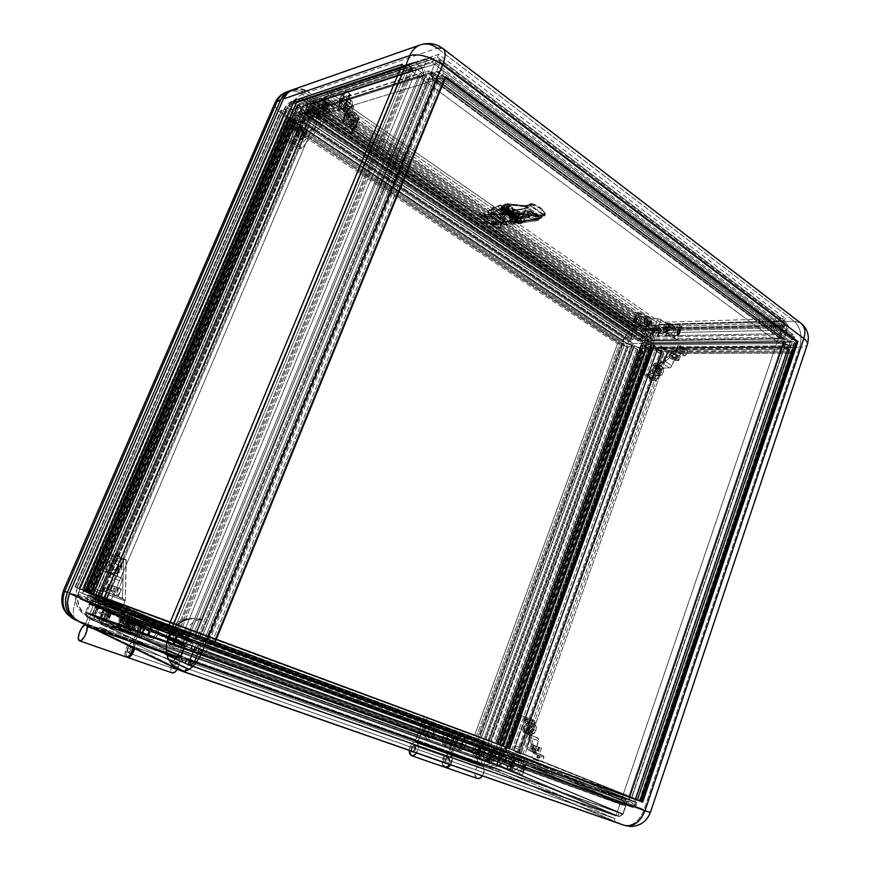 <?xml version="1.0" encoding="UTF-8"?>
<svg xmlns="http://www.w3.org/2000/svg" width="870" height="870" viewBox="0 0 870 870"><rect width="100%" height="100%" fill="white"/><g stroke="black" fill="none" stroke-linecap="round" stroke-linejoin="round"><path stroke-width="0.65" stroke-dasharray="4.35 3.26" d="M529.797 216.478L529.221 217.989L527.655 215.521C529.341 214.39 532.07 214.901 535.833 217.065L536.42 215.542C532.647 213.378 529.928 212.867 528.242 214.009L529.797 216.478L534.321 218.435L537.769 218.239L537.899 217.076L536.42 215.542C538.65 217.195 539.52 218.577 539.019 219.697L537.018 220.708L537.464 219.544L539.465 218.533C541.466 215.858 530.167 209.757 525.034 210.768L524.588 211.932C528.34 211.714 532.288 212.911 536.42 215.542L538.921 218.12L539.085 219.544L537.986 220.469L517.563 223.351L517.998 222.209L537.464 219.544L537.018 220.708L517.563 223.351L515.703 222.85L505.176 215.532L505.22 214.77L524.588 211.932L525.034 210.768L526.241 210.692L534.049 212.748L538.813 216.13L539.53 218.381L538.432 219.316L517.998 222.209L516.301 221.687L516.421 222.426L515.508 221.796L517.661 216.249L518.563 216.88L516.421 222.426L518.901 215.564L518.607 214.129L517.476 213.737L514.387 216.217L511.538 223.101L516.421 222.426L515.508 221.796L517.661 216.249L518.563 216.88L518.313 213.868C516.628 213.52 515.083 214.759 513.681 217.576L512.778 216.945C514.181 214.129 515.725 212.889 517.411 213.226L517.661 216.249L517.704 213.487L516.573 213.096L514.986 213.889L513.093 216.26L510.636 222.47L515.508 221.796L510.636 222.47L500.152 215.216L505.013 214.498L504.089 213.857L506.264 208.278L507.188 208.92L505.013 214.498L507.525 207.593L507.243 206.157L506.122 205.777L503.034 208.289L500.152 215.216L505.013 214.498L504.089 213.857L506.264 208.278L507.188 208.92L506.949 205.896C505.285 205.57 503.741 206.821 502.316 209.659L501.403 209.017C502.827 206.19 504.361 204.928 506.035 205.255L506.264 208.278L506.329 205.516L505.209 205.135L503.621 205.929L501.718 208.332L499.239 214.575L504.089 213.857L505.796 214.379L505.666 213.628L525.034 210.768L505.666 213.628L505.22 214.77L525.784 211.867L532.005 213.226L536.42 215.542L532.831 213.835L529.406 213.4L528.155 214.509L529.797 216.478C533.549 218.642 536.268 219.142 537.954 218.011L536.42 215.542L535.833 217.065L537.377 219.523C535.692 220.654 532.973 220.143 529.221 217.989L529.797 216.478M511.255 219.099L510.679 220.578L509.091 218.142C510.712 217.065 513.365 217.576 517.052 219.686L517.628 218.196C513.942 216.086 511.288 215.575 509.668 216.663L511.255 219.099L514.768 220.762L518.085 221.197L519.249 220.523L519.118 219.697L516.856 217.707L512.267 216.108L509.613 216.782L511.255 219.099C514.931 221.197 517.585 221.709 519.194 220.621L517.628 218.196L517.052 219.686L518.618 222.111C517.008 223.188 514.355 222.676 510.679 220.578L511.255 219.099M678.339 333.275L677.306 333.775L678.85 333.264L679.318 331.97L678.459 330.535L679.644 331.861L678.85 333.264L679.644 331.861L678.622 330.415L677.937 331.013L679.405 331.481L677.937 331.013L677.48 332.307L678.937 332.775L677.48 332.307L677.817 333.765L678.85 333.264L679.318 331.97L678.339 333.275L678.687 330.796L677.425 331.024L678.622 330.415L677.61 330.698L676.958 332.318L677.425 331.024L676.958 332.318L677.817 333.765L677.48 332.307L676.882 332.731L677.447 333.841L678.339 333.275M354.123 126.868L354.971 128.238L354.123 126.868L354.775 127.314L355.395 125.835L354.732 125.389L355.852 124.095L356.515 124.551L355.395 125.835L357.037 126.335L356.417 127.814L354.775 127.314L356.417 127.814L357.037 126.335L355.395 125.835L356.515 124.551L357.037 126.335L356.722 124.562L357.211 126.215L356.711 125.476L356.091 126.944L356.591 127.694L356.091 126.944L354.764 128.227L355.395 125.835L354.732 125.389L354.123 126.868L356.069 124.105L356.047 125.019L356.711 125.476L356.722 124.562L355.852 124.095L356.711 125.476L356.091 126.944L355.428 126.498L356.047 125.019L354.308 127.792L354.971 128.238L356.091 126.944L355.428 126.498L354.188 127.803L354.123 126.868M670.389 327.294L674.217 329.958L673.478 325.793C670.922 325.075 668.758 326.522 666.986 330.132L663.157 327.479C664.93 323.868 667.094 322.411 669.65 323.118L670.389 327.294L670.139 323.531L666.888 323.205L663.549 326.587L662.853 330.002L663.864 331.644L666.637 331.579L670.389 327.294C668.606 330.915 666.442 332.373 663.897 331.666L663.157 327.479L666.986 330.132L667.736 334.308C670.281 335.026 672.445 333.569 674.217 329.958L670.389 327.294M649.836 316.974L643.93 316.593C639.885 318.714 639.374 321.911 642.397 326.196L646.551 326.076C643.528 321.78 644.039 318.561 648.096 316.441L649.836 316.974L647.737 316.473L646.366 317.093L644.518 321.16L645.409 324.869L647.226 326.435L649.357 326.348L651.489 323.792L651.684 319.921L649.836 316.974C652.859 321.302 652.326 324.51 648.259 326.609L646.551 326.076L642.397 326.196L644.104 326.728C648.172 324.63 648.694 321.432 645.681 317.126L649.836 316.974M658.481 375.329L654.327 375.264L655.806 375.731C659.96 373.719 660.547 370.544 657.557 366.216L661.722 366.248C664.713 370.587 664.125 373.774 659.96 375.807L658.481 375.329L660.558 375.753L661.885 375.079L663.701 371.033L663.244 368.206L661.059 365.922L658.96 366.053L656.861 368.641L656.665 372.48L658.481 375.329C655.491 371.012 656.056 367.825 660.199 365.77L656.045 365.737C651.902 367.782 651.336 370.957 654.327 375.264L658.481 375.329M649.498 377.352L649.02 377.634L649.553 376.917L649.27 377.982L650.184 378.58L650.412 377.95L651.847 378.406L651.619 379.048L650.184 378.58L650.586 379.559L649.444 378.896L649.27 377.982L650.358 379.494L650.184 378.58L651.619 379.048L650.901 379.657L651.924 378.961L650.586 379.559L651.673 378.613L650.76 378.015L649.672 378.961L650.76 378.015L649.02 377.634L650.184 378.58L649.498 377.352L651.902 377.971L651.619 379.048L652.174 378.287L649.498 377.352M677.393 360.724L679.285 355.373L680.862 354.873C680.231 352.926 677.556 351.632 672.858 350.98L670.944 356.352C675.653 357.015 678.317 358.31 678.959 360.234L677.393 360.724L678.981 359.756L675.392 357.32L669.813 356.515L669.606 357.7L671.27 358.962L677.393 360.724C672.695 360.049 670.03 358.755 669.4 356.83L670.944 356.352L672.858 350.98L671.303 351.469C671.934 353.416 674.598 354.71 679.285 355.373L677.393 360.724M537.138 757.737L536.725 756.345L537.127 757.726L538.682 758.325L539.868 757.52L538.682 758.325L539.791 757.509L538.726 757.117L537.627 757.933L538.726 757.117L539.791 757.509L538.682 758.325L540.139 757.639L538.389 755.736L538.726 757.117L538.389 755.736L537.203 756.53L537.606 757.922L538.682 758.325L537.138 757.737L539.03 757.89L538.987 755.943L539.868 757.52L538.976 755.943L537.91 755.551L538.976 755.943L537.91 755.551L536.725 756.345L538.389 755.736L537.747 755.508L536.757 757.389L538.693 758.325L540.139 757.639L538.987 755.943M536.029 214.498L536.083 214.379C533.256 212.758 531.211 212.378 529.95 213.226L531.113 215.086L529.906 213.346C531.168 212.487 533.212 212.878 536.029 214.498L537.192 216.347C535.92 217.206 533.886 216.826 531.07 215.205L529.917 213.302L531.983 212.791L536.083 214.379L537.269 216.162L534.506 216.554L531.113 215.086C533.93 216.706 535.963 217.087 537.236 216.238L536.083 214.379L532.625 213.03L530.341 212.998L530.2 214.433L535.768 216.837L537.225 216.282L536.029 214.498M517.269 217.163L517.313 217.054C514.551 215.466 512.56 215.086 511.353 215.901L512.495 217.848L511.31 216.01C512.517 215.205 514.507 215.586 517.269 217.163L518.444 218.99C517.237 219.805 515.247 219.425 512.495 217.848L511.31 215.988L513.3 215.488L516.736 216.684L518.531 218.794L515.866 219.164L512.539 217.728C515.29 219.305 517.28 219.686 518.487 218.881L517.313 217.054L514.627 215.912L512.125 215.586L511.364 216.728L516.497 219.403L518.487 218.914L517.269 217.163M502.425 209.181L504.73 207.299L504.85 208.811L505.764 209.452L505.655 207.941L503.338 209.822L502.425 209.181L503.338 209.822L503.458 211.334L505.764 209.452L504.85 208.811L502.534 210.703L502.425 209.181L503.806 207.441L504.981 207.625L503.469 210.562L502.392 210.562L502.425 209.181M513.8 217.119L516.117 215.26L517.15 217.402L517.019 215.891L514.703 217.75L513.8 217.119L514.833 219.262L517.15 217.402L516.247 216.771L513.931 218.631L513.8 217.119L515.181 215.401L516.367 215.586L514.855 218.5L513.779 218.5L513.8 217.119M357.853 121.126L354.177 122.181C355.123 116.178 352.948 113.1 347.685 112.937L344.77 115.699L348.413 114.612L351.339 111.849C356.624 112.002 358.788 115.101 357.853 121.126L358.038 116.449L356.232 113.339L353.394 111.751L349.631 112.839L348.065 115.71L348.674 120.462L350.925 123.159L353.927 124.073L356.646 122.898L357.853 121.126L354.862 123.921C349.62 123.714 347.467 120.615 348.413 114.612L344.77 115.699C343.824 121.669 345.966 124.758 351.197 124.954L354.177 122.181L357.853 121.126M351.012 101.04L345.346 97.081L346.369 97.103C347.293 100.746 345.433 104.324 340.801 107.826L346.488 111.762C351.143 108.293 352.992 104.726 352.046 101.072L351.012 101.04L352.056 101.072L352.654 102.606L351.426 106.499L348.631 110.327L345.923 111.849L344.879 110.175L346.108 106.303L348.12 103.302L351.012 101.04C346.369 104.541 344.52 108.108 345.477 111.73L346.488 111.762L340.801 107.826L339.789 107.804C338.854 104.182 340.703 100.605 345.346 97.081L351.012 101.04M327.185 105.063L327.751 106.945L327.631 104.922L326.228 103.954L324.238 104.53L326.435 103.954L326.402 104.9L327.805 105.868L327.849 104.922L327.805 105.868L326.402 104.9L326.435 103.954L324.684 104.389L326.402 104.9L324.684 104.389L325.239 106.27L326.402 104.9L325.239 106.27L326.652 107.238L327.805 105.868L326.652 107.238L327.566 107.401L328.197 106.803L327.631 104.922L326.228 103.954L327.185 105.063L325.347 103.911L324.238 104.53L325.239 106.27L324.684 104.389L324.129 105.031L326.206 107.38L324.804 106.412L327.12 107.543L328.197 106.803L326.87 107.586L327.859 106.444L327.185 105.063M539.835 747.58L537.693 753.627L539.346 754.225L530.961 750.984L533.092 744.97L541.488 748.2L535.735 745.971L531.439 744.35L539.835 747.58L531.439 744.35L533.092 744.97L530.961 750.984L529.286 750.375L537.693 753.627L539.835 747.58M536.007 730.506L532.103 729.06C532.973 725.895 532.331 723.742 530.156 722.578C527.829 722.057 526.013 723.253 524.708 726.189L528.59 727.635C529.895 724.688 531.711 723.481 534.049 724.003C536.224 725.167 536.877 727.331 536.007 730.506L536.192 726.526L534.104 724.025L531.744 724.068L529.014 726.678L528.21 730.691L529.808 733.758L532.864 734.073L536.007 730.506C534.702 733.475 532.864 734.682 530.515 734.139C528.362 732.964 527.72 730.8 528.59 727.635L524.708 726.189C523.838 729.343 524.479 731.507 526.633 732.67C528.982 733.214 530.809 732.018 532.103 729.06L536.007 730.506M624.171 825.315L623.507 825.054C632.316 826.728 639.167 821.617 644.061 809.709L799.628 347.304C802.521 336.222 800.694 327.512 794.147 321.171C800.694 327.512 802.521 336.222 799.628 347.304C803.684 347.25 806.207 346.434 807.219 344.857C806.207 346.434 803.684 347.25 799.628 347.304L653.207 348.468L507.558 754.214L644.061 809.709L799.628 347.304L653.207 348.468L507.558 754.214L644.061 809.709C639.167 821.617 632.316 826.728 623.507 825.054L182.265 671.238L623.507 825.054L488.113 767.068L451.987 754.236L451.693 755.04L483.394 766.285L483.405 766.894L451.693 755.66L451.693 755.04L483.394 766.285L484.111 770.766L482.371 775.888C484.275 772.658 484.623 769.656 483.405 766.894L451.693 755.66C452.857 758.455 452.476 761.489 450.529 764.784L452.335 759.586L451.639 755.203L455.075 745.829L488.146 757.835L486.863 761.391L91.132 619.614L92.981 615.318L488.146 757.835L92.981 615.318L138.33 631.576L141.864 623.181L95.569 606.26L91.905 614.829L421.287 733.638L424.016 726.319L187.344 639.798L182.82 650.771L420.384 736.085L417.535 734.878L424.342 716.641L492.202 741.914L99.843 596.287L424.342 716.641L188.899 629.238L180.449 649.705L417.535 734.878L182.82 650.771L180.449 649.705L188.899 629.238L191.291 630.228L183.951 648.03L421.287 733.638L427.192 717.793L424.342 716.641L417.535 734.878L420.384 736.085L421.287 733.638L486.667 757.226L489.234 750.147L457.707 738.63L455.075 745.829L421.287 733.638L420.384 736.085L182.82 650.771L183.951 648.03L138.33 631.576L134.208 641.397L451.987 754.236L87.609 624.845L90.676 617.689L88.555 616.699L85.129 624.66L88.555 616.699L90.676 617.689L87.261 625.682L87.609 624.845L80.779 622.42L176.686 668.704L78.833 621.615M445.277 767.373L477.097 778.389L445.277 767.373M117.493 556.332L117.863 555.462L119.603 556.115L119.233 556.985L117.493 556.332L117.863 555.462L116.221 554.821L115.851 555.68L115.036 555.343L115.405 554.473L116.221 554.821L117.287 553.69L118.929 554.331L117.863 555.462L118.929 554.331L117.287 553.69L116.221 554.821L115.405 554.473L117.232 553.668L115.503 554.505L117.243 555.158L117.298 553.69L117.243 555.158L118.885 555.81L118.94 554.342L118.885 555.81L119.701 556.147L116.221 554.821L115.851 555.68L117.493 556.332L115.134 555.386L116.874 556.028L117.243 555.158L115.503 554.505L115.057 555.354L116.874 556.028L117.243 555.158L118.885 555.81L118.516 556.68L116.874 556.028L119.331 557.018L119.701 556.147L118.885 555.81L118.516 556.68L119.233 556.963L117.493 556.332M479.37 749.2L480.447 748.385L478.815 749.005L478.282 750.462L479.12 752.039L477.891 750.332L478.815 749.005L477.891 750.332L478.565 751.843L478.141 750.44L478.587 751.843L479.642 751.027L478.141 750.44L479.642 751.027L480.175 749.559L478.663 748.983L480.175 749.559L479.892 748.189L478.282 750.462L478.837 750.658L479.37 749.2L478.804 751.691L480.196 751.223L478.565 751.843L479.261 752.071L480.196 751.223L479.642 751.027L480.175 749.559L480.729 749.766L480.196 751.223L480.729 749.766L479.892 748.189L480.175 749.559L480.838 749.103L480.305 748.352L479.37 749.2M123.692 620.995L125.878 620.266L123.692 620.995L122.931 622.8L123.975 624.758L123.29 622.953L125.084 623.649L125.845 621.854L124.051 621.158L125.845 621.854L125.084 623.649L123.29 622.953L123.997 624.769L125.084 623.649L123.997 624.769L125.911 623.92L125.084 623.649L125.911 623.92L126.672 622.126L125.845 621.854L126.672 622.126L125.878 620.266L124.051 621.158L123.29 622.953L123.692 620.995L123.018 624.116L125.802 623.866L123.975 624.758L125.802 623.866L126.563 622.072L125.454 623.703L125.954 620.299L126.563 622.072L125.519 620.114L123.692 620.995M456.739 742.24C462.296 736.02 465.178 737.064 465.385 745.372L465.57 745.405C469.039 736.749 458.109 732.703 455.097 741.599L456.739 742.24L459.48 738.695L463.144 738.151L465.591 740.925L465.385 745.372L462.666 748.918L459.001 749.472L456.543 746.71L456.739 742.24L455.097 741.599C451.617 750.353 462.633 754.268 465.57 745.405L465.385 745.372C459.849 751.615 456.967 750.56 456.739 742.24M474.846 748.809C480.294 742.643 483.111 743.676 483.307 751.887L483.459 751.908C486.863 743.328 476.173 739.369 473.215 748.189L474.846 748.809L477.532 745.296L481.121 744.753L483.513 747.482L483.307 751.887L480.642 755.399L477.054 755.965L474.639 753.235L474.846 748.809L473.215 748.189C469.8 756.846 480.577 760.684 483.459 751.908L483.307 751.887C477.88 758.074 475.063 757.041 474.846 748.809M95.852 611.164C99.278 602.388 112.556 607.293 108.565 615.786L109.359 616.025C114.177 605.759 98.125 599.811 93.96 610.436L95.852 611.164L98.527 607.804L101.083 606.586L105.096 606.749L107.304 608.152L108.739 610.359L109 614.427L105.912 619.135L102.007 620.582L99.354 620.223L96.287 617.809L95.319 615.307L95.852 611.164L93.96 610.436C89.121 620.832 105.324 626.596 109.359 616.025L108.565 615.786C105.227 624.529 91.839 619.744 95.852 611.164M122.452 620.821C125.802 612.143 138.743 616.928 134.839 625.323L135.579 625.552C140.298 615.405 124.649 609.609 120.582 620.103L122.452 620.821L123.997 618.439L127.553 616.286L131.468 616.428L133.621 617.809L135.013 619.973L135.274 623.986L132.251 628.64L129.771 629.858L125.856 629.75L122.866 627.379L121.843 623.551L122.452 620.821L120.582 620.103C115.84 630.38 131.631 635.992 135.579 625.552L134.839 625.323C131.577 633.969 118.537 629.314 122.452 620.821M318.855 114.84L321.596 108.402C317.343 105.901 314.385 105.27 312.754 106.531L315.408 110.349L312.678 116.743L310.003 112.948C311.634 111.708 314.592 112.339 318.855 114.84L314.407 112.719L311.449 112.284L309.959 113.035L310.427 114.709L313.711 117.385L319.159 119.266L320.726 119.168L321.606 118.081L318.855 114.84L321.498 118.614C319.866 119.853 316.93 119.233 312.678 116.743L315.408 110.349C319.649 112.85 322.585 113.47 324.227 112.208L321.596 108.402L318.855 114.84M296.235 129.684L292.733 130.728C291.754 136.851 294.027 140.005 299.53 140.168L302.673 137.297L306.196 136.285L303.054 139.178C297.529 139.004 295.256 135.84 296.235 129.684L295.778 133.262L297.975 137.677L300.998 139.265L304.935 138.112L306.708 133.958L305.914 130.315L303.543 127.575L300.389 126.639L298.366 127.227L296.235 129.684L299.302 126.824C304.87 126.944 307.175 130.098 306.196 136.285L302.673 137.297C303.641 131.131 301.346 127.999 295.789 127.879L292.733 130.728L296.235 129.684M487.33 754.616L483.524 753.039C482.643 756.15 483.263 758.325 485.384 759.553C487.896 760.217 489.864 758.988 491.289 755.845L495.106 757.433C493.681 760.587 491.713 761.826 489.19 761.152C487.069 759.923 486.45 757.748 487.33 754.616L487.146 758.705L489.353 761.217L492.648 760.684L495.106 757.433L495.291 753.366L493.105 750.843L489.81 751.365L487.33 754.616C488.755 751.484 490.713 750.244 493.214 750.897C495.367 752.115 495.998 754.29 495.106 757.433L491.289 755.845C492.17 752.724 491.539 750.549 489.397 749.331C486.906 748.689 484.949 749.918 483.524 753.039L487.33 754.616M508.732 768.732L513.376 770.396C517.585 772.223 521.304 761.424 516.976 759.967L512.463 758.314C516.791 759.771 513.05 770.592 508.852 768.775L511.647 768.188L513.942 764.904L514.279 760.804L512.463 758.314L509.57 758.879L507.286 762.142L506.938 766.22L508.732 768.732C504.437 767.199 508.2 756.454 512.386 758.281L516.9 759.934C512.702 758.107 508.961 768.819 513.267 770.352L508.732 768.732M412.804 751.984L446.691 763.795C449.692 762.686 450.399 760.663 448.811 757.737L413.576 745.362L411.031 747.732L411.053 751.027C410.444 747.819 411.39 745.96 413.87 745.427L448.735 757.716C445.734 758.803 445.016 760.826 446.604 763.762L411.836 751.647M130.881 645.714L177.85 662.255C175.044 663.766 174.12 666.072 175.077 669.171L127.923 652.739C127.096 649.618 128.064 647.269 130.815 645.681L130.881 645.714C131.718 648.813 130.75 651.173 127.988 652.772L175.392 669.237L176.925 668.225L178.219 665.746L177.915 662.287L176.458 662.799L175.022 665.017L174.457 667.66L175.142 669.193C177.958 667.671 178.883 665.365 177.915 662.287L130.881 645.714L131.435 647.215L130.804 649.912L129.347 652.195L127.923 652.739L127.379 651.228L128.01 648.541L129.456 646.269L130.881 645.714M133.708 643.028L94.232 629.053L133.708 643.028L133.817 642.332L133.425 647.965L133.708 643.028M79.355 640.777L126.15 656.97L79.355 640.777M118.233 561.041L115.166 559.975C107.804 557.028 102.529 569.85 110.077 572.406L112.926 573.461C105.346 570.905 110.642 558.007 118.037 560.976L113.307 561.237L109.696 564.956L109.544 570.035L112.926 573.461L117.841 573.232L121.419 569.513L121.582 564.478L118.233 561.041C125.824 563.673 120.375 576.592 112.959 573.471L110.12 572.416C117.504 575.527 122.931 562.672 115.362 560.052L118.233 561.041M109.022 584.412L105.835 591.872L118.255 596.548L121.408 589.12L109.022 584.412L121.419 589.12L113.731 586.162L120.919 588.925L117.765 596.331L105.357 591.665L109.022 584.412M132.305 626.737L125.378 624.236C123.66 627.912 121.963 629.662 120.299 629.456C118.875 628.455 118.907 625.976 120.408 621.996L127.292 624.486C125.813 628.455 125.78 630.935 127.216 631.935C128.89 632.142 130.587 630.413 132.305 626.737L128.292 631.87L126.694 631.566L126.194 630.206L127.857 623.29L129.891 620.386L131.903 619.233L133.208 620.223L133.447 621.952L132.305 626.737C133.784 622.768 133.806 620.288 132.381 619.299C130.707 619.092 129.01 620.821 127.292 624.486L120.408 621.996C122.126 618.32 123.823 616.58 125.487 616.786C126.911 617.765 126.868 620.245 125.378 624.236L132.305 626.737M136.068 634.426L133.153 633.099C140.146 635.948 145.671 623.649 138.635 620.93L141.571 622.213C148.629 624.932 143.082 637.286 136.068 634.426L140.864 634.067L144.366 630.315L144.529 625.356L141.255 622.083L136.449 622.409L132.936 626.172L132.773 631.163L135.611 634.241C128.651 631.392 134.339 619.179 141.255 622.083L138.319 620.81C131.435 617.907 125.758 630.076 132.697 632.914L136.068 634.426M208.811 642.093L639.45 800.857L208.811 642.093L211.66 643.289L442.699 77.778L439.187 78.855L207.408 645.507L209.333 646.323L208.332 648.792L636.688 805.087L637.351 803.119L209.333 646.323L634.904 802.129L207.408 645.507L209.333 646.323L208.332 648.792L204.57 652.326L633.001 807.567L636.688 805.087L208.332 648.792L204.57 652.326L202.492 651.423L633.001 807.567L636.688 805.087L637.351 803.119L634.904 802.129L790.602 341.649L439.187 78.855L442.699 77.778L794.462 341.605L790.602 341.649L794.462 341.605L639.45 800.857L630 797.072L629.075 799.78L626.182 798.616L625.758 799.889L627.292 805.228L633.001 807.567L200.1 650.368L627.292 805.228L625.758 799.889L199.926 644.181L625.758 799.889L626.182 798.616L200.578 642.593L629.075 799.78L202.84 643.561L629.075 799.78L784.392 341.736L785.947 342.889L782.859 342.921L789.09 345.183L795.18 345.118L795.876 343.617L794.767 342.78L792.157 342.813L790.602 341.649L784.392 341.736L785.197 339.365L782.119 339.409L782.489 338.31L786.861 334.646L792.951 334.537L794.593 337.527L794.016 339.246L791.406 339.278L790.602 341.649L784.392 341.736L785.947 342.889L631.837 797.757L197.512 637.579L427.17 78.768L428.323 79.616L198.936 638.101L195.141 636.818L426.235 75.07L427.17 78.768L197.512 637.579L195.141 636.818L199.589 638.7L431.727 73.341L426.235 75.07L195.141 636.818L205.483 640.972L437.316 74.95L431.727 73.341L199.589 638.7L207.68 641.777L439.089 76.288L437.316 74.95L205.483 640.972L207.68 641.777L205.766 640.972L436.729 77.017L439.089 76.288L207.68 641.777L205.766 640.972L208.811 642.093L207.408 645.507L634.904 802.129L635.829 799.41L208.811 642.093L439.187 78.855L436.729 77.017L205.766 640.972L208.811 642.093M794.147 321.171L800.324 322.748L794.147 321.171L437.251 48.176L794.147 321.171L647.617 325.369L794.147 321.171M653.207 348.468C655.915 338.658 654.055 330.959 647.617 325.369L308.361 92.166L437.251 48.176L308.361 92.166L647.617 325.369L651.478 329.491L653.881 335.32L654.49 341.975L653.207 348.468M504.002 214.227L499.141 214.944L511.364 223.405L516.247 222.742L516.03 222.067L660.178 322.291L785.197 318.409L438.665 54.375L328.001 91.339L505.492 214.738L504.089 213.857L499.141 214.944L511.364 223.405L516.247 222.742L516.03 222.067L515.703 222.85L517.563 223.351L517.998 222.209L516.03 221.828L516.247 222.742L511.364 223.405L513.681 217.576L512.778 216.945L510.636 222.47L500.152 215.216L502.316 209.659L501.403 209.017L499.141 214.944L504.089 213.857L506.068 214.248L505.666 213.628L505.35 215.521L505.492 214.738L504.002 214.227M641.494 801.096L524.773 754.442L667.66 353.579L792.548 353.166L641.494 801.096L523.033 753.79L641.494 801.096L792.548 353.166L667.66 353.579L524.773 754.442L523.033 753.79L666.17 352.567L667.66 353.579L666.17 352.567L523.033 753.79L639.689 800.433L791.037 352.046L666.17 352.567L791.037 352.046L792.548 353.166L791.037 352.046L639.689 800.433L641.494 801.096M80.779 622.42L134.208 641.397L133.817 642.332L88.381 626.226L133.817 642.332L141.864 623.181L187.344 639.798L191.291 630.228L99.843 596.287L103.65 597.886L102.432 600.757L100.79 600.05L100.213 601.398L100.006 606.51L103.236 607.923L107.401 602.866L503.328 749.092L499.304 752.92L494.899 751.114L493.921 746.569L494.323 745.459L496.553 746.362L641.984 343.509L643.506 344.52L499.173 744.655L496.933 743.763L499.173 744.655L643.506 344.52L641.081 344.553L496.933 743.763L497.76 744.067L496.933 743.763L641.081 344.553L641.788 345.031L497.76 744.067L502.74 745.981L500.576 745.09L499.739 747.439L500.576 745.09L505.818 747.036L504.97 749.375L507.145 750.179L506.547 751.865L503.241 754.04L498.097 752.158L496.705 747.569L497.107 746.471L499.739 747.439L628.793 799.432L629.695 796.757L628.793 799.432L626.041 798.421L497.107 746.471L626.041 798.421L625.606 799.682L627.02 804.815L632.392 806.773L635.883 804.195L636.525 802.27L507.145 750.179L636.525 802.27L635.883 804.195L506.547 751.865L635.883 804.195L632.392 806.773L503.241 754.04L627.02 804.815L498.097 752.158L627.02 804.815L625.606 799.682L496.705 747.569L625.606 799.682L626.041 798.421L497.107 746.471L496.705 747.569L498.097 752.158L503.241 754.04L506.547 751.865L507.145 750.179L504.97 749.375L634.263 801.433L635.165 798.769L513.409 750.223L540.596 760.945L513.409 750.223L657.905 346.967L782.63 345.825L787.219 349.218L792.646 350.61L793.32 349.153L788.818 345.792L783.326 344.074L782.358 344.085L784.675 345.803L782.63 345.825L783.424 343.476L781.119 341.769L781.488 340.659L785.055 338.832L789.547 342.193L790.482 346.619L789.916 348.304L788.013 346.891L787.219 349.218L782.63 345.825L783.424 343.476L644.8 345.009L644.05 347.097L656.263 346.989L653.218 345.455L508.526 748.341L511.886 749.614L508.526 748.341L509.244 748.635L653.99 345.444L509.244 748.635L511.886 749.614L656.263 346.989L511.886 749.614L508.885 748.418L514.137 750.364L500.576 745.09L502.773 745.971L646.573 346.554L651.358 346.51L651.543 344.922L650.836 344.444L505.948 747.373L506.786 747.678L651.543 344.922L507.166 747.754L651.358 346.51L507.166 747.754L497.76 744.067L641.788 345.031L646.573 346.554L502.74 745.981L507.166 747.754L501.914 745.807L501.055 748.178L105.727 602.16L106.966 599.278L103.65 597.886L497.412 744.002L496.553 746.362L494.323 745.459L493.921 746.569L494.899 751.114L499.304 752.92L503.328 749.092L107.401 602.866L106.814 604.226L502.925 750.212L106.814 604.226L103.236 607.923L499.304 752.92L100.006 606.51L494.899 751.114L100.006 606.51L100.213 601.398L493.921 746.569L100.213 601.398L100.79 600.05L496.553 746.362L102.432 600.757L103.65 597.886L95.526 594.873L105.901 598.962L312.297 115.547L311.221 114.818L104.617 598.495L311.221 114.818L305.587 113.133L98.734 596.222L305.587 113.133L301.52 114.416L95.526 594.873L301.52 114.416L302.901 117.406L98.027 595.722L302.901 117.406L303.967 118.124L99.3 596.189L303.967 118.124L306.033 117.493L100.942 596.885L306.033 117.493L308.295 119.016L103.65 597.886L308.295 119.016L300.77 121.321L95.559 600.343L97.277 598.56L144.801 616.199L143.191 615.558L141.832 616.917L131.707 640.951L85.227 624.453L131.707 640.951L131.261 641.516C127.074 642.745 122.768 655.708 126.15 656.97L124.954 654.229L126.28 647.889L129.01 643.278L131.707 640.951L141.647 617.319L95.559 600.343L97.255 598.549L144.801 616.199L97.277 598.56L143.376 615.59L141.647 617.319L95.559 600.343L300.77 121.321L308.295 119.016L641.984 343.509L633.153 343.617L300.77 121.321L97.679 595.374L489.255 740.74L633.153 343.617L641.984 343.509L497.412 744.002L492.202 741.914L491.354 744.274L489.038 743.491L487.776 744.84L633.153 343.617L300.77 121.321L296.05 122.768L293.799 121.278L295.811 120.647L294.756 119.94L289.253 118.287L285.349 119.516L286.447 121.756L84.727 590.175L82.791 589.512L285.349 119.516L82.791 589.512L85.858 590.806L289.253 118.287L85.858 590.806L91.589 593.014L294.756 119.94L91.589 593.014L92.862 593.481L295.811 120.647L92.862 593.481L91.274 592.818L293.799 121.278L295.811 120.647L289.253 118.287L285.349 119.516L286.447 121.756L288.296 122.985L289.808 122.507L88.12 591.491L86.924 590.98L288.296 122.985L289.808 122.507L292.048 123.997L296.05 122.768L293.799 121.278L91.274 592.818L93.949 593.808L82.791 589.512L93.949 593.808L92.742 596.624L94.33 597.298L93.764 598.625L485.079 743.002L485.482 741.903L94.33 597.298L483.296 741.022L92.742 596.624L94.33 597.298L93.764 598.625L90.295 602.247L481.556 745.666L485.079 743.002L93.764 598.625L90.295 602.247L87.207 600.898L481.556 745.666L87.207 600.898L87.402 597.059L476.619 740.5L477.315 743.926L87.207 600.898L88.381 594.765L478.957 739.272L88.381 594.765L89.588 595.276L90.784 592.481L93.949 593.808L296.05 122.768L627.607 343.683L622.898 343.748L624.41 344.748L622.615 344.77L627.466 346.738L632.088 346.695L631.489 344.661L629.119 344.694L627.607 343.683L628.357 341.616L630.728 341.584L631.087 340.605L629.815 337.484L625.193 337.571L622.463 340.029L621.854 341.714L623.649 341.682L622.898 343.748L627.607 343.683L628.357 341.616L297.094 120.343L92.742 596.624L483.296 741.022L484.144 738.695L479.805 736.955L478.957 739.272L477.304 738.608L476.619 740.5L477.315 743.926L481.556 745.666L485.079 743.002L485.482 741.903L483.296 741.022L484.144 738.695L93.949 593.808L97.679 595.374L300.77 121.321L633.153 343.617L300.77 121.321L296.05 122.768L297.094 120.343L628.357 341.616L630.728 341.584L299.106 119.712L297.094 120.343L299.106 119.712L630.728 341.584L631.087 340.605L299.595 118.57L299.106 119.712L299.595 118.57L631.087 340.605L629.815 337.484L299.139 115.492L299.595 118.57L299.139 115.492L629.815 337.484L625.193 337.571L295.202 116.732L299.139 115.492L295.202 116.732L625.193 337.571L622.463 340.029L292.418 120.071L295.202 116.732L291.57 122.05L621.854 341.714L623.649 341.682L293.092 121.582L291.57 122.05L293.092 121.582L90.784 592.481L88.12 591.491L289.808 122.507L292.048 123.997L296.05 122.768L627.607 343.683L484.144 738.695L479.805 736.955L478.957 739.272L89.588 595.276L90.784 592.481L481.556 737.608L624.41 344.748L622.615 344.77L479.892 736.944L481.556 737.608L479.892 736.944L481.327 737.477L623.844 345.586L627.466 346.738L485.09 738.913L481.327 737.477L485.09 738.913L627.466 346.738L632.088 346.695L489.353 740.62L485.09 738.913L489.353 740.62L632.088 346.695L488.907 740.522L632.196 345.14L631.489 344.661L488.081 740.218L488.907 740.522L484.144 738.695L489.255 740.74L93.949 593.808L488.081 740.218L631.489 344.661L629.119 344.694L485.895 739.348L629.119 344.694L627.607 343.683L633.153 343.617L627.607 343.683L484.144 738.695L489.255 740.74L633.153 343.617L487.776 744.84L456.348 733.258L458.088 731.909L491.354 744.274L492.202 741.914L427.192 717.793L424.016 726.319L95.569 606.26L490.702 750.756L424.016 726.319L457.707 738.63L459.904 732.649L491.354 744.274L458.088 731.909L489.516 743.524L487.776 744.84L456.348 733.258L448.822 753.681L446.114 755.29L443.711 759.14L443.124 763.729L445.038 767.253C441.862 762.163 443.004 757.737 448.474 753.975L480.131 765.198L480.555 764.752L448.898 753.518L448.474 753.975L480.131 765.198C475.314 765.73 472.747 776.812 477.097 778.389L474.879 774.768L475.857 769.156L477.771 766.481L480.479 764.915L482.883 758.346L485.819 759.586L483.676 765.491L451.987 754.236L459.904 732.649L457.62 731.877L456.5 732.921L448.898 753.518L480.555 764.752L482.883 758.346C491.289 760.141 497.781 755.899 502.349 745.601L498.956 751.919L494.073 756.563L488.429 758.825L482.883 758.346L488.527 760.173L494.247 759.249L499.619 755.715L505.318 746.786L647.628 351.132L648.911 344.618L648.302 337.941L645.877 332.101L641.995 327.979L307.915 100.235L300.628 98.81L293.734 100.702L288.296 105.651L286.404 109.044L79.409 588.707L77.43 597.527L78.887 606.151L83.553 613.23L88.925 616.961C78.354 610.718 75.19 601.3 79.409 588.707L77.31 587.815L283.718 109.924L286.404 109.044L79.409 588.707L77.31 587.815C73.102 600.365 76.266 609.75 86.804 615.971L81.443 612.262L76.788 605.205L75.342 596.602L77.31 587.815L283.718 109.924L288.079 103.737L291.037 101.616L297.91 99.724L305.185 101.137L638.787 328.066L642.669 332.177L645.094 338.006L645.714 344.661L644.431 351.154L502.349 745.601L505.318 746.786C500.739 757.117 494.236 761.38 485.819 759.586L483.394 766.285L483.676 765.491L488.113 767.068C496.509 768.819 502.99 764.534 507.558 754.214L504.154 760.554L499.282 765.219L493.649 767.514L488.113 767.068L623.507 825.054M780.02 333.601L782.413 326.587L784.457 326.533L785.447 323.607L786.926 323.564L788.535 326.5L786.186 333.417L781.825 337.071L780.868 337.092L782.065 333.569L780.02 333.601L782.413 326.587L783.946 327.74L784.947 324.825L786.045 325.663L786.991 330.121L784.664 336.994L781.097 338.811L780.368 338.278L781.564 334.765L780.02 333.601L655.262 335.983L657.535 329.654L636.046 314.842L633.719 321.247L655.262 335.983L352.383 128.869L355.471 121.506L324.292 100.028L344.748 93.384L341.508 101.04L321.117 107.489L324.292 100.028L321.117 107.489L352.383 128.869L321.117 107.489L431.15 72.678L428.714 70.851L426.963 75.092L425.811 74.244L423.853 67.11L427.279 58.79L431.89 57.54L433.641 58.866L311.438 99.289L309.818 98.179L431.89 57.54L305.577 99.354L427.279 58.79L305.577 99.354L302.477 106.586L423.853 67.11L302.477 106.586L304.326 112.698L425.811 74.244L304.326 112.698L305.392 113.415L426.963 75.092L305.392 113.415L306.969 109.729L428.714 70.851L426.963 75.092L425.811 74.244L423.853 67.11L427.279 58.79L431.89 57.54L433.641 58.866L432.194 62.39L310.122 102.355L312.373 103.889L314.407 103.236L313.896 100.235L313.254 100.452L311.678 104.117L310.307 104.563L307.164 111.904L308.535 111.469L306.958 115.155L311.253 110.61L309.22 111.251L312.373 103.889L309.22 111.251L306.969 109.729L305.392 113.415L304.326 112.698L302.477 106.586L305.577 99.354L309.818 98.179L311.438 99.289L310.122 102.355L311.438 99.289L433.641 58.866L432.194 62.39L434.619 64.217L431.15 72.678L428.714 70.851L306.969 109.729L309.22 111.251L316.919 108.815L317.441 111.882L319.692 107.934L316.908 108.761L320.019 101.475L322.879 100.485L324.195 97.386L323.172 97.723L320.084 101.388L314.407 103.236L311.329 110.523L306.958 115.155L639.461 339.387L307.61 114.949L640.222 339.365L643.843 336.135L646.062 330.002L644.735 326.881L643.974 326.892L642.854 330.013L641.244 330.056L310.307 104.563L311.678 104.117L642.854 330.013L311.678 104.117L313.254 100.452L643.974 326.892L313.896 100.235L644.735 326.881L313.896 100.235L314.418 103.291L646.062 330.002L314.418 103.291L311.329 110.523L643.843 336.135L311.253 110.61L316.919 108.815L320.019 101.475L652.576 329.839L650.358 336.005L316.908 108.761L650.358 336.005L651.706 339.18L652.478 339.169L653.609 336.005L319.692 107.934L318.105 111.675L652.478 339.169L317.441 111.882L651.706 339.18L317.441 111.882L316.919 108.815L319.692 107.934L653.609 336.005L643.767 336.201L639.461 339.387L306.958 115.155L308.535 111.469L640.592 336.255L639.461 339.387L640.592 336.255L308.535 111.469L307.164 111.904L638.982 336.288L640.592 336.255L638.982 336.288L641.244 330.056L310.307 104.563L307.164 111.904L638.982 336.288L641.244 330.056L642.854 330.013L643.974 326.892L644.735 326.881L646.029 329.937L643.659 329.991L641.397 336.244L643.767 336.201L641.397 336.244L642.908 337.266L781.564 334.765L780.02 333.601L782.065 333.569L432.999 72.09L431.15 72.678L780.02 333.601L431.15 72.678L341.508 101.04L344.748 93.384L324.292 100.028L355.471 121.506L350.316 133.784L318.985 112.48L339.344 106.151L343.976 109.566L345.053 107.01L354.09 130.261L343.541 122.855L342.388 121.158L345.39 114.688L343.857 117.972L344.063 121.604L343.541 122.855L342.552 121.93L342.519 121.017L348.25 119.299L348.642 118.548L338.995 111.48L337.81 109.729L338.713 108.195C338.212 105.433 339.626 102.073 342.987 98.103L341.671 101.377L341.649 105.183L338.691 107.63L341.649 105.183L338.995 111.48L337.81 110.24L338.18 109.457L345.053 107.01L354.09 130.261L353.046 132.729L343.976 109.566L350.229 94.699L343.139 97.125L344.313 98.897L352.752 104.791L347.478 117.319L348.25 119.299L353.514 106.803L347.619 108.761L348.761 110.468L347.358 111.882C343.683 113.611 342.584 116.852 344.063 121.604L344.118 117.102L346.086 112.698L348.239 111.708L346.086 112.698L345.39 114.688L348 108.489L342.769 120.897L348.25 119.299L353.905 106.531L352.752 104.791L347.478 117.319L338.995 111.48L344.313 98.897L341.649 105.183L341.671 101.377L343.519 96.853L340.094 102.138L338.571 106.303L338.18 109.457L344.857 107.412L350.425 94.558L349.838 93.656L343.378 108.935L352.861 133.088L359.245 118.179L358.69 117.341L353.524 129.673L354.09 130.261L353.057 132.958L350.316 133.784L352.861 133.088L359.049 118.32L356.493 119.049L355.471 121.506L636.046 314.842L636.818 312.711L639.711 312.602L635.046 325.445L635.861 325.576L636.644 323.433L674.631 335.461L666.126 335.461L662.907 334.439L664.821 329.088L666.507 334.395L665.768 335.45L663.234 334.646L655.991 329.893L647.639 329.61L644.431 328.588L644.811 327.522C647.867 326.065 648.9 323.227 647.9 318.996L649.564 324.271L644.811 327.522L649.564 324.271L647.639 329.61L646.008 329.328L636.644 323.433L674.631 335.461L673.858 337.625L635.861 325.576L636.644 323.433L637.438 323.803L641.32 313.102L648.28 317.931L651.489 318.942L657.764 318.724L653.903 329.447L657.133 330.469L660.993 319.736L666.735 323.749L669.954 324.76L669.574 325.826C666.333 328.729 665.311 331.59 666.507 334.395L664.821 329.088L669.574 325.826L664.821 329.088L666.735 323.749L662.907 334.439L657.133 330.469L660.993 319.736L657.764 318.724L653.903 329.447L647.639 329.61L651.489 318.942L649.564 324.271L647.9 318.996L648.28 317.931L647.9 324.314L644.431 328.588L637.438 323.803L641.32 313.102L639.711 312.602L635.046 325.445L632.164 325.521L636.046 314.842L657.535 329.654L782.413 326.587L783.946 327.74L645.159 331.024L643.659 329.991L652.641 329.773L320.019 101.475L324.195 97.386L656.828 327.066L655.643 327.098L323.172 97.723L655.643 327.098L652.641 329.773L655.882 329.697L656.828 327.066L324.195 97.386L322.879 100.485L655.882 329.697L322.879 100.485L312.373 103.889L310.122 102.355L432.194 62.39L434.619 64.217L344.748 93.384L345.825 90.839L350.425 94.547L343.519 96.853L343.139 97.647L353.959 106.292L347.619 109.25L358.69 117.341L353.524 129.673L343.541 122.855L343.933 115.123L348.761 110.468L359.06 117.646L359.179 118.255L356.493 119.049L325.358 97.538L345.825 90.839L349.838 93.656L343.378 108.935L339.344 106.151L341.508 101.04L339.344 106.151L318.985 112.48L317.398 116.221L308.295 119.016L309.35 116.547L307.284 117.189L307.773 116.025L311.503 111.599L315.603 110.305L315.636 114.601L650.075 341.301L650.434 340.311L316.136 113.426L650.434 340.311L649.085 337.136L315.603 110.305L649.085 337.136L644.3 337.223L311.503 111.599L644.3 337.223L640.668 340.464L307.773 116.025L640.668 340.464L640.32 341.442L307.284 117.189L640.32 341.442L642.745 341.41L309.35 116.547L642.745 341.41L641.984 343.509L306.033 117.493L303.967 118.124L301.52 114.416L305.587 113.133L311.221 114.818L312.297 115.547L310.198 116.199L312.471 117.733L313.526 115.253L647.617 341.344L646.856 343.443L648.378 344.466L503.686 746.46L505.948 747.373L650.836 344.444L648.378 344.466L651.543 344.922L651.358 346.51L646.573 346.554L641.788 345.031L641.081 344.553L643.506 344.52L641.984 343.509L646.856 343.443L641.984 343.509L642.745 341.41L640.32 341.442L644.3 337.223L649.085 337.136L650.434 340.311L650.075 341.301L647.617 341.344L650.075 341.301L315.636 114.601L313.526 115.253L315.636 114.601L316.136 113.426L315.603 110.305L311.503 111.599L307.773 116.025L307.284 117.189L309.35 116.547L308.295 119.016L312.471 117.733L310.198 116.199L312.297 115.547L105.901 598.962L104.237 598.266L310.198 116.199L104.237 598.266L105.901 598.962L95.526 594.873L106.966 599.278L104.237 598.266L106.966 599.278L105.727 602.16L107.401 602.866L503.328 749.092L501.055 748.178L501.914 745.807L106.966 599.278L312.471 117.733L646.856 343.443L501.914 745.807L497.412 744.002L507.221 747.928L505.938 751.517L480.697 742.219L483.339 743.284L478.032 757.9L479.707 758.553L484.133 746.362L495.682 750.658L493.497 756.726L488.396 760.293C491.952 757.922 493.116 754.682 491.898 750.582L493.497 756.726L491.898 750.582L492.344 749.375L491.963 756.095L488.396 760.293L493.497 756.726L491.3 762.805L487.95 761.511L488.396 760.293L487.95 761.511L479.707 758.553L484.133 746.362L494.53 750.201L501.446 753.018L497.053 765.241L491.3 762.805L495.682 750.658L501.446 753.018L497.053 765.241L500.424 766.546L504.817 754.312L501.446 753.018L514.953 758.096L514.518 759.303C511.299 761.707 510.146 764.958 511.027 769.058L509.407 762.881L514.518 759.303L509.407 762.881L511.593 756.791L507.232 768.982L500.424 766.546L504.817 754.312L522.043 760.978L517.661 773.267L507.232 768.982L509.407 762.881L511.027 769.058L510.592 770.287L511.212 763.534L514.953 758.096L522.043 760.978L517.661 773.267L519.357 773.919L524.61 759.184L523.74 758.857L522.87 761.304L522.043 760.978L522.631 761.217L483.263 746.036L484.133 746.362L483.263 746.036L484.144 743.6L483.339 743.284L478.032 757.9L475.401 756.791L500.772 765.883L500.337 767.09L615.927 815.973L617.308 811.917L501.631 763.49L102.812 619.832L189.964 659.873L118.82 627.194L117.548 630.195L101.572 622.757L100.942 624.214L166.986 655.164L100.942 624.214L500.337 767.09L100.942 624.214L101.572 622.757L141.473 637.264L148.705 620.016L147.53 622.92L146.769 622.659L140.722 637.057L126.868 632.164L131.468 634.306L137.634 619.668L136.101 619.19L129.913 633.871L117.994 629.728L118.624 628.249C118.777 623.605 120.441 619.657 123.638 616.406L122.55 619.135L122.724 622.8L119.886 625.421L118.624 628.249L119.886 625.421L122.724 622.8L122.55 619.135L124.029 614.818L125.845 615.427L119.603 630.184L125.845 615.427L136.101 619.19L129.913 633.871L131.707 634.437L137.634 619.668L132.99 617.656L134.763 618.255L134.154 619.701C128.988 622.268 127.357 626.128 129.271 631.283L128.967 627.226L131.37 621.832L134.154 619.701L131.37 621.832L130.174 625.03L133.23 617.765L127.107 632.294L130.174 625.03L128.76 628.01L129.271 631.283L128.651 632.729L129.271 631.283L128.358 628.01L129.021 624.508L134.763 618.255L146.769 622.659L140.722 637.057L141.571 637.34L117.994 629.641L123.257 632.175L129.565 617.232L124.258 614.927L119.973 621.8L117.994 629.728L123.257 632.175L129.565 617.232L124.019 614.807L147.53 622.92L129.576 617.265L130.837 614.285L130.032 614.002L122.452 631.946L123.377 632.24L117.548 630.195L101.572 622.757L139.428 636.329L144.246 624.856L106.542 611.088L122.626 618.189L118.82 627.194L102.812 619.832L106.542 611.088L102.812 619.832L476.281 754.355L475.401 756.791L500.772 765.883L522.511 775.05L526.013 765.23L621.909 804.478L491.452 751.06L488.886 758.151L619.157 812.569L617.308 811.917L619.212 812.711L618.07 816.093L619.44 816.68L623.083 814.233L625.791 806.251L624.247 800.911L623.355 800.541L197.697 645.333L624.247 800.911L198.393 645.638L198.48 648.531L198.393 645.638L197.697 645.333L623.355 800.541L621.974 804.598L195.609 650.401L621.974 804.598L620.06 803.815L617.308 811.917L189.964 659.873L619.212 812.711L191.443 660.558L619.212 812.711L618.07 816.093L189.703 664.8L619.44 816.68L193.075 666.105L619.44 816.68L623.083 814.233L196.196 662.44L623.083 814.233L625.791 806.251L201.796 652.989L625.791 806.251L624.247 800.911L623.355 800.541L621.974 804.598L620.06 803.815L617.308 811.917L619.157 812.569L490.658 758.792L489.592 761.739L618.015 815.951L619.157 812.569L618.015 815.951L489.592 761.739L619.353 816.419L490.865 762.196L494.214 759.988L622.887 813.809L619.353 816.419L622.887 813.809L494.214 759.988L496.716 753.061L625.563 805.892L622.887 813.809L625.563 805.892L496.716 753.061L495.324 748.472L624.149 800.759L625.563 805.892L624.149 800.759L494.497 748.167L624.149 800.759L494.497 748.167L493.214 751.702L621.909 804.478L623.29 800.443L621.909 804.478L195.652 650.292L620.06 803.815L623.268 794.386L198.969 637.96L110.871 600.92L109.011 605.281L146.649 619.135L144.246 624.856L478.935 747.069L476.281 754.355L501.631 763.49L504.219 756.302L478.935 747.069L526.013 765.23L504.219 756.302L501.631 763.49L617.308 811.917L615.927 815.973L192.575 666.616L615.927 815.973L500.337 767.09L500.772 765.883L519.162 773.854L475.401 756.791L480.697 742.219L478.935 747.069L144.246 624.856L139.428 636.329L141.473 637.264L148.824 620.071L147.53 622.92L129.576 617.265L130.837 614.285L148.824 620.082L130.032 614.002L122.452 631.946L117.548 630.195L125.16 612.208L130.032 614.002L109.011 605.281L125.16 612.208L122.626 618.189L106.542 611.088L144.246 624.856L146.649 619.135L109.011 605.281L110.871 600.92L198.969 637.96L179.176 630.663L92.949 594.275L302.455 106.096L411.053 70.709L412.239 67.86L291.798 107.445L290.732 109.914L301.053 106.553L298.16 104.596L88.37 592.514L91.85 593.808L301.053 106.553L91.85 593.808L83.748 590.393L82.509 593.275L79.072 591.991L78.169 594.069L80.116 599.06L88.185 602.018L94.243 599.169L94.819 597.82L191.53 639.102L190.878 640.69L94.243 599.169L190.878 640.69L185.277 643.55L190.878 640.69L191.53 639.102L186.963 637.427L188.366 634.045L179.176 630.663L180.645 631.283L412.88 70.111L411.053 70.709L177.774 634.056L82.509 593.275L177.774 634.056L179.176 630.663L88.762 592.72L117.243 604.095L101.257 597.353L179.176 630.663L411.053 70.709L407.312 67.936L174.555 628.956L180.645 631.283L176.784 629.858L409.77 67.806L412.88 70.111L180.645 631.283L176.784 629.858L177.839 630.304L411.086 67.371L409.77 67.806L176.784 629.858L183.69 632.555L416.632 68.969L411.086 67.371L177.839 630.304L192.727 635.894L423.94 74.407L416.632 68.969L183.69 632.555L195.108 636.644L424.886 78.104L423.94 74.407L192.727 635.894L195.108 636.644L194.401 636.351L424.016 78.376L424.886 78.104L195.108 636.644L189.845 634.665L420.319 75.636L424.016 78.376L194.401 636.351L188.366 634.045L186.963 637.427L90.741 596.309L186.963 637.427L90.741 596.309L94.819 597.82L94.243 599.169L88.185 602.018L184.081 644.159L80.116 599.06L168.03 637.797L80.116 599.06L78.169 594.069L172.902 635.089L78.169 594.069L79.072 591.991L173.913 632.642L79.072 591.991L82.509 593.275L83.748 590.393L85.325 591.056L79.094 588.642L96.015 594.949L83.748 590.393L91.97 593.438L90.741 596.309L91.97 593.438L97.973 595.972L88.37 592.514L298.16 104.596L297.159 104.922L87.587 592.187L89.697 592.905L85.325 591.056L93.547 594.112L299.584 113.829L292.842 109.294L290.732 109.914L297.594 114.525L299.606 113.894L300.966 116.83L96.015 594.949L95.504 594.732L300.966 116.83L95.504 594.732L91.426 593.22L296.92 114.742L300.324 117.026L296.92 114.742L91.426 593.22L90.36 592.764L295.561 115.177L296.92 114.742L295.561 115.177L288.699 110.577L82.161 589.719L83.215 590.164L290.058 110.142L288.699 110.577L82.161 589.719L90.36 592.764L295.561 115.177L288.699 110.577L290.058 110.142L83.215 590.164L79.094 588.642L286.611 107.826L290.058 110.142L286.611 107.826L79.094 588.642L286.611 107.826L292.733 109.261L287.241 107.619L79.583 588.849L85.434 591.1L292.842 109.294L85.434 591.1L96.015 594.949L300.966 116.83L299.584 113.829L93.503 594.09L104.269 598.419L89.751 592.916L298.345 107.51L305.109 112.078L97.864 595.928L305.109 112.078L311.416 113.568L104.269 598.419L103.748 598.201L310.753 113.774L103.748 598.201L97.973 595.972L104.269 598.419L311.416 113.568L307.969 111.24L100.148 596.885L307.969 111.24L297.594 114.525L298.66 112.056L419.666 73.374L418.492 76.212L411.053 70.709L412.88 70.111L409.77 67.806L411.086 67.371L416.632 68.969L423.94 74.407L424.886 78.104L424.016 78.376L420.319 75.636L309.383 110.794L302.455 106.096L92.949 594.275L101.257 597.353L118.603 556.811L107.662 552.493L90.154 593.242L105.922 599.898L108.174 594.623L125.084 600.942L125.356 599.811L122.561 598.767L123.551 559.116L117.722 573.232L117.624 576.56L110.74 573.917L113.241 574.08L116.352 572.699L117.722 573.232L117.428 576.418L122.3 578.561L122.083 580.964L117.156 592.59L117.058 596.015L104.465 591.295L110.196 589.98L115.666 595.493L110.196 589.98L117.156 592.59L116.863 595.863L122.561 598.767L103.062 590.774L103.193 587.337L107.945 576.234L121.865 581.551L121.952 578.18L103.813 571.253L103.954 567.914L105.335 568.447L109.642 573.504L116.352 572.699L113.241 574.08L110.773 573.928L107.369 571.818L105.335 568.447L107.369 571.818L110.74 573.917L103.824 571.253L121.952 578.18L108.076 572.841L107.945 576.234L121.865 581.551L117.156 592.59L103.193 587.337L110.196 589.98L104.813 591.317L103.062 590.774L122.322 598.158L108.239 592.883L108.174 594.623L108.337 592.959L102.725 590.371L102.965 587.924L108.511 574.015L108.076 572.841L103.628 571.122L103.443 569.611L109.576 554.81L123.279 560.204L123.551 559.116L126.27 560.193L109.631 553.168L109.576 554.81L123.279 560.204L117.722 573.232L116.352 572.699L113.013 573.906L109.609 573.493L106.858 571.536L105.335 568.447L103.954 567.914L109.772 554.233L109.729 553.233L107.662 552.493L90.154 593.242L88.762 592.72L298.965 103.737L300.128 104.53L284.903 139.972L294.277 146.095L309.383 110.794L101.257 597.353L188.366 634.045L418.492 76.212L411.053 70.709L412.239 67.86L409.128 65.544L409.977 63.488L414.675 62.216L421.928 67.642L423.897 74.776L423.353 76.103L302.064 114.351L302.564 113.187L423.897 74.776L302.564 113.187L300.705 107.075L421.928 67.642L300.705 107.075L294.006 102.54L414.675 62.216L289.699 103.726L409.977 63.488L289.699 103.726L288.927 105.509L409.128 65.544L288.927 105.509L291.798 107.445L412.239 67.86L409.128 65.544L409.977 63.488L414.675 62.216L421.928 67.642L423.897 74.776L423.353 76.103L419.666 73.374L298.66 112.056L297.594 114.525L290.732 109.914L291.798 107.445L288.927 105.509L289.699 103.726L294.006 102.54L300.705 107.075L302.564 113.187L302.064 114.351L298.66 112.056L302.064 114.351L423.353 76.103L419.666 73.374L418.492 76.212L420.319 75.636L189.845 634.665L105.922 599.898L108.174 594.623L125.084 600.942L122.866 606.172L117.243 604.095L122.866 606.172L125.28 600.354L122.561 598.767L123.551 559.116L126.27 560.193L125.356 599.811L126.041 559.627L124.029 558.942L106.76 599.397L122.866 606.172L106.76 599.397L507.221 747.928L106.966 599.278L503.686 746.46L648.378 344.466L646.856 343.443L647.617 341.344L313.526 115.253L106.966 599.278L110.871 600.92L317.398 116.221L110.871 600.92L106.76 599.397L124.029 558.942L126.041 559.627L107.662 552.493L124.029 558.942L118.603 556.811L294.277 146.095L284.903 139.972L287.317 139.276L301.368 148.476L302.031 147.965L299.704 146.443L329.415 111.469L322.128 114.035L319.594 117.026L313.776 113.078L320.106 113.1L322.128 114.035L319.834 116.515L313.983 128.901L307.654 131.12L305.163 134.067L304 133.295C302.586 128.358 299.726 126.194 295.441 126.792L301.836 127.248L304 133.295L301.836 127.248L307.654 131.12L305.403 133.567L299.704 146.443L300.291 145.486L288.557 137.797L293.494 126.324L295.985 123.344L301.281 121.724L313.004 129.565L315.527 126.585L303.804 118.722L307.915 109.109L310.449 106.086L311.623 106.879C312.863 109.609 315.973 111.73 320.976 113.241L313.776 113.078L311.623 106.879L313.776 113.078L307.915 109.109L319.594 117.026L315.527 126.585L303.804 118.722L301.281 121.724L313.004 129.565L307.654 131.12L295.985 123.344L301.836 127.248L298.182 126.465L294.658 127.096L293.494 126.324L300.433 127.672L305.163 134.067L300.291 145.486L288.557 137.797L287.317 139.276L301.368 148.476L298.932 149.14L294.277 146.095L298.932 149.14L313.961 113.905L652.609 343.378L507.221 747.928L623.268 794.386L620.06 803.815L526.013 765.23L522.511 775.05L519.357 773.919L524.61 759.184L527.753 760.336L526.013 765.23L527.753 760.336L523.74 758.857L522.87 761.304L483.263 746.036L484.144 743.6L523.74 758.857L480.697 742.219L527.753 760.336L505.938 751.517L507.221 747.928L501.914 745.807L646.856 343.443L652.609 343.378L646.856 343.443L312.471 117.733L317.398 116.221L313.961 113.905L298.932 149.14L302.031 147.965L299.704 146.443L329.415 111.469L331.742 113.056L332.34 112.089L318.279 102.442L316.995 103.976L328.729 112.002L329.415 111.469L331.742 113.056L302.031 147.965L331.916 112.839L334.243 107.597L313.961 113.905L334.243 107.597L332.34 112.089L318.279 102.442L320.203 97.929L300.128 104.53L284.903 139.972L288.296 138.308L294.669 124.399L301.575 121.593L302.956 120.223L308.165 108.598L310.155 106.227L316.995 103.976L328.729 112.002L322.128 114.035L314.864 110.523L310.449 106.086L317.496 103.628L320.203 97.929L300.128 104.53L298.965 103.737L88.762 592.72L174.555 628.956L407.312 67.936L298.965 103.737L407.312 67.936L411.053 70.709L322.563 99.55L320.203 97.929L322.563 99.55L302.455 106.096L309.383 110.794L329.589 104.389L322.563 99.55L334.243 107.597L329.589 104.389L418.492 76.212L188.366 634.045L198.969 637.96L195.13 647.291L427.083 82.574L418.492 76.212L427.083 82.574L317.398 116.221L427.083 82.574L198.969 637.96L630 797.072L623.268 794.386L777.225 341.823L784.392 341.736L630 797.072L641.451 801.553L628.945 796.594L631.837 797.757L785.947 342.889L782.859 342.921L628.945 796.594L782.859 342.921L783.587 343.454L629.815 796.92L783.587 343.454L789.09 345.183L635.578 799.128L789.09 345.183L795.18 345.118L641.299 801.422L795.876 343.617L641.451 801.553L795.876 343.617L794.767 342.78L640.124 801.063L794.767 342.78L792.157 342.813L637.677 800.085L641.451 801.553L198.936 638.101L428.323 79.616L431.107 78.757L201.198 639.048L431.107 78.757L428.323 79.616L427.17 78.768L426.235 75.07L431.727 73.341L437.316 74.95L439.089 76.288L436.729 77.017L439.187 78.855L433.564 80.584L431.107 78.757L433.564 80.584L204.232 640.168L198.969 637.96L204.232 640.168L434.728 77.734L431.933 78.594L432.488 77.267L437.121 72.025L442.645 70.285L443.58 73.189L442.732 75.255L440.361 75.994L439.187 78.855L790.602 341.649L635.829 799.41L637.677 800.085L792.157 342.813L790.602 341.649L791.406 339.278L440.361 75.994L791.406 339.278L794.016 339.246L442.732 75.255L794.016 339.246L794.593 337.527L443.58 73.189L794.593 337.527L792.951 334.537L442.645 70.285L792.951 334.537L786.861 334.646L437.121 72.025L786.861 334.646L782.489 338.31L432.488 77.267L782.489 338.31L782.119 339.409L431.933 78.594L437.121 72.025L442.645 70.285L443.58 73.189L442.732 75.255L440.361 75.994L439.187 78.855L427.083 82.574L431.15 72.678L427.083 82.574L433.564 80.584L434.728 77.734L431.933 78.594L782.119 339.409L785.197 339.365L434.728 77.734L785.197 339.365L784.392 341.736L433.564 80.584L784.392 341.736L777.225 341.823L623.268 794.386L507.221 747.928L509.885 748.918L521.804 715.695L526.676 717.902L535.104 753.105L527.535 749.712L526.818 746.688L531.222 748.341L528.416 750.049L526.611 748.124L530.178 735.792L529.319 734.671L523.468 732.464L522.772 729.495L526.306 733.562L530.624 732.529L528.068 734.193L525.186 732.486L523.653 729.832L525.186 732.486L527.851 734.139L523.185 732.301L522.565 730.92L526.676 717.902L535.104 753.105L533.321 752.441L524.925 717.217L526.676 717.902L526.6 718.827L535.278 722.241L531.494 732.866L532.201 735.813L538.073 738.032L529.319 734.671L530.037 737.662L538.791 741.022L535.605 749.994L536.333 753.007L528.405 750.038L531.222 748.341L535.452 752.68L531.222 748.341L535.605 749.994L526.818 746.688L530.037 737.662L538.791 741.022L538.073 738.032L523.479 732.464L532.201 735.813L527.851 734.139L530.624 732.529L531.494 732.866L526.296 733.551L522.772 729.495L526.6 718.827L535.278 722.241L534.919 720.773L524.501 716.673L533.256 753.387L543.859 757.357L543.489 755.823L533.321 752.441L531.733 757.661L509.885 748.918L531.733 757.661L533.256 753.387L543.859 757.357L542.358 761.598L540.596 760.945L635.165 798.769L634.263 801.433L504.97 749.375L505.818 747.036L508.015 747.917L497.205 743.817L508.374 747.982L650.934 350.077L646.508 347.108L640.983 345.586L643.245 347.108L641.636 347.119L498.347 744.198L503.578 746.145L646.138 350.131L641.636 347.119L498.347 744.198L499.837 744.796L643.245 347.108L499.837 744.796L497.205 743.817L640.983 345.586L497.205 743.817L497.901 744.1L641.734 345.575L497.901 744.1L508.885 748.418L502.773 745.971L646.508 347.108L502.871 746.003L508.374 747.982L507.678 747.7L649.988 351.632L650.738 351.621L508.374 747.982L650.934 350.077L508.004 747.917L519.325 752.376L514.039 750.332L657.448 350.034L662.646 351.306L660.776 350.044L517.139 751.56L519.325 752.376L662.646 351.306L519.325 752.376L518.226 751.93L661.461 351.317L518.226 751.93L514.137 750.364L517.139 751.56L660.776 350.044L650.923 350.099L650.738 351.621L649.988 351.632L507.678 747.7L505.068 746.732L647.748 350.121L649.988 351.632L647.748 350.121L505.068 746.732L503.578 746.145L646.138 350.131L647.748 350.121L646.138 350.131L641.636 347.119L643.245 347.108L640.983 345.586L646.421 347.076L644.05 347.097L648.552 350.121L650.923 350.099L648.552 350.121L649.292 348.043L788.013 346.891L787.219 349.218L662.429 350.034L657.905 346.967L647.28 376.634L651.847 379.614L662.429 350.034L530.493 719.12L525.284 717.065L513.409 750.223L518.672 752.18L530.493 719.12L518.672 752.18L640.885 801.053L637.079 799.53L789.264 349.207L791.167 350.621L639.352 800.367L791.167 350.621L792.646 350.61L640.733 800.922L793.32 349.153L640.885 801.053L793.32 349.153L788.818 345.792L635.524 799.084L788.818 345.792L783.326 344.074L629.771 796.866L783.326 344.074L782.358 344.085L628.869 796.507L782.358 344.085L784.675 345.803L631.609 797.518L628.869 796.507L640.885 801.053L629.695 796.757L631.609 797.518L784.675 345.803L782.63 345.825L629.695 796.757L623.268 794.386L629.695 796.757L782.63 345.825L427.083 82.574L777.225 341.823L780.02 333.601L777.225 341.823L782.63 345.825L681.514 346.749L678.469 344.661L676.61 349.196L678.132 350.24L649.324 375.372L653.283 365.019L655.697 362.899L659.504 365.433L656.632 364.856L654.044 365.53L653.283 365.019L653.979 363.845L655.36 362.942L663.386 362.312L667.279 352.752L669.737 350.61L670.465 351.175C670.368 352.557 672.401 353.916 676.555 355.243L671.074 355.33L670.498 351.121L671.074 355.33L667.279 352.752L668.312 351.241L678.132 350.24L649.324 375.372L647.791 374.372L676.61 349.196L678.132 350.24L677.415 350.566L684.984 355.743L677.306 355.754L674.848 357.885L672.01 365.889L664.419 360.789L661.972 362.931L669.563 368.01L663.288 367.956L660.874 370.054L660.112 369.554C659.58 366.651 658.231 365.085 656.056 364.856L654.044 365.53L656.632 364.856L659.504 365.433L660.112 369.554L659.504 365.433L663.288 367.956L655.697 362.899L661.972 362.931L669.563 368.01L672.01 365.889L664.419 360.789L667.279 352.752L674.848 357.885L671.074 355.33L675.044 355.025L677.306 355.754L671.836 353.198L669.737 350.61L677.415 350.566L684.984 355.743L686.234 354.666L677.132 348.435L647.095 374.676L656.252 380.668L653.37 380.603L644.213 374.633L647.095 374.676L656.252 380.668L657.459 379.614L649.846 374.622L649.324 375.372L647.791 374.372L644.213 374.633L654.882 344.922L678.469 344.661L654.882 344.922L644.213 374.633L647.28 376.634L525.284 717.065L535.289 721.132L531.352 734.704L538.932 739.152L535.474 750.473L535.789 752.593L543.489 755.823L527.535 749.712L543.641 755.91L543.935 757.117L542.358 761.598L520.423 752.822L532.212 719.794L534.919 720.773L524.501 716.673L521.804 715.695L525.284 717.065L521.804 715.695L509.885 748.918L507.221 747.928L652.609 343.378L654.882 344.922L652.609 343.378L777.225 341.823L652.609 343.378L317.398 116.221L318.985 112.48L350.316 133.784L352.383 128.869L633.719 321.247L632.164 325.521L653.74 340.203L652.609 343.378L653.74 340.203L632.164 325.521L635.861 325.576L674.652 337.995L679.263 325.054L677.643 324.543L673.804 335.32L674.631 335.461L673.858 337.625L677.328 339.844L653.74 340.203L677.328 339.844L674.652 337.995L679.263 325.054L681.928 326.924L681.166 329.067L657.535 329.654L655.262 335.983L678.872 335.526L681.166 329.067L677.328 339.844L678.872 335.526L780.02 333.601M140.287 626.77L138.308 624.127L134.926 624.812L133.512 628.162L135.502 630.815L138.885 630.108L140.287 626.77L142.049 627.553L140.646 630.902L137.253 631.609L135.263 628.956L136.677 625.595L140.07 624.899L138.308 624.127L134.926 624.812L136.677 625.595L134.926 624.812L133.512 628.162L135.263 628.956L133.512 628.162L135.502 630.815L137.253 631.609L135.502 630.815L138.885 630.108L140.646 630.902L138.885 630.108L140.287 626.77L138.308 624.127L140.07 624.899L142.049 627.553L140.287 626.77M125.204 621.876L127.096 620.691L127.553 622.92L126.106 626.356L124.203 627.542L123.757 625.291L125.204 621.876L129.336 623.377L127.89 626.791L128.347 629.032L130.25 627.857L131.696 624.432L131.229 622.191L127.096 620.691L127.553 622.92L131.696 624.432L127.553 622.92L126.106 626.356L130.25 627.857L126.106 626.356L124.203 627.542L128.347 629.032L124.203 627.542L123.757 625.291L127.89 626.791L123.757 625.291L125.204 621.876L127.096 620.691L131.229 622.191L129.336 623.377L125.204 621.876M115.862 592.209L109.837 589.914L115.862 592.209L117.765 587.75L111.751 585.445L118.211 587.903L116.319 592.35L113.546 591.274L115.438 586.826L113.546 591.274L110.305 590.056L112.208 585.608L109.837 589.914L111.751 585.445L109.837 589.914L112.621 590.991L114.525 586.521L112.621 590.991L115.862 592.209L118.211 587.903L115.862 592.209M114.209 570.154L117.037 567.86L116.7 564.336L113.513 563.097L110.675 565.391L111.023 568.926L114.209 570.154L115.927 570.785L112.73 569.545L112.382 566.011L115.231 563.706L118.418 564.945L118.755 568.48L117.037 567.86L116.7 564.336L118.418 564.945L115.231 563.706L113.513 563.097L110.675 565.391L112.382 566.011L110.675 565.391L111.023 568.926L114.209 570.154L117.037 567.86L118.755 568.48L115.927 570.785L114.209 570.154M515.399 763.74L514.322 761.674L512.256 762.446L511.245 765.263L512.31 767.329L514.387 766.568L515.399 763.74L512.68 762.751L511.669 765.589L509.592 766.35L508.537 764.284L509.548 761.457L511.614 760.695L514.322 761.674L512.256 762.446L509.548 761.457L512.256 762.446L511.245 765.263L508.537 764.284L511.245 765.263L512.31 767.329L509.592 766.35L512.31 767.329L514.387 766.568L511.669 765.589L514.387 766.568L515.399 763.74L514.322 761.674L511.614 760.695L512.68 762.751L515.399 763.74M491.267 754.333L489.951 752.267L487.613 753.007L486.602 755.823L487.918 757.89L490.256 757.139L491.267 754.333L493.562 755.28L492.55 758.096L490.212 758.847L488.886 756.78L489.908 753.953L492.246 753.213L489.951 752.267L487.613 753.007L489.908 753.953L487.613 753.007L486.602 755.823L488.886 756.78L486.602 755.823L487.918 757.89L490.212 758.847L487.918 757.89L490.256 757.139L492.55 758.096L490.256 757.139L491.267 754.333L489.951 752.267L492.246 753.213L493.562 755.28L491.267 754.333M299.378 137.047L301.814 135.394L301.553 131.957L298.856 130.163L296.409 131.816L296.67 135.263L299.378 137.047L301.488 136.438L298.78 134.654L298.519 131.196L300.966 129.543L303.673 131.337L303.935 134.785L301.814 135.394L301.553 131.957L303.673 131.337L301.553 131.957L298.856 130.163L300.966 129.543L296.409 131.816L298.519 131.196L296.409 131.816L296.67 135.263L298.78 134.654L296.67 135.263L299.378 137.047L303.935 134.785L299.378 137.047M317.289 113.317L320.095 113.785L320.203 112.415L317.496 110.566L314.69 110.109L314.592 111.48L317.289 113.317L315.658 117.156L312.95 115.329L313.037 113.959L315.853 114.427L318.561 116.265L318.463 117.624L320.203 112.415L318.561 116.265L320.203 112.415L317.496 110.566L315.853 114.427L317.496 110.566L314.69 110.109L312.95 115.329L314.592 111.48L317.289 113.317L320.095 113.785L318.463 117.624L315.658 117.156L317.289 113.317M128.26 627.031L127.216 626.65L128.466 623.703L125.715 622.702L126.194 621.582L128.934 622.583L130.185 619.636L131.218 620.016L129.978 622.963L132.719 623.953L132.24 625.073L129.51 624.084L128.26 627.031L127.705 626.781L128.945 623.833L131.685 624.823L132.153 623.703L129.423 622.713L130.663 619.766L129.619 619.386L128.379 622.333L125.639 621.332L125.16 622.452L127.901 623.453L126.661 626.4L127.216 626.65L128.466 623.703L125.16 622.452L125.715 622.702L126.194 621.582L125.639 621.332L128.934 622.583L128.379 622.333L128.934 622.583L130.185 619.636L129.619 619.386L131.218 620.016L130.663 619.766L131.218 620.016L129.978 622.963L129.423 622.713L132.719 623.953L132.153 623.703L132.719 623.953L132.24 625.073L128.945 623.833L129.51 624.084L128.26 627.031L126.661 626.4L128.26 627.031M101.79 617.472L103.062 614.481L105.868 615.503L106.357 614.372L103.552 613.35L104.813 610.37L103.748 609.979L102.475 612.958L99.658 611.936L99.169 613.078L101.986 614.1L100.713 617.08L101.79 617.472L101.246 617.221L102.519 614.242L105.324 615.264L105.814 614.133L103.008 613.111L104.269 610.131L103.204 609.739L101.931 612.719L99.115 611.697L98.636 612.828L101.453 613.85L100.18 616.83L100.713 617.08L101.986 614.1L98.636 612.828L99.658 611.936L99.115 611.697L102.475 612.958L101.931 612.719L102.475 612.958L103.748 609.979L103.204 609.739L104.813 610.37L104.269 610.131L104.813 610.37L103.552 613.35L103.008 613.111L106.357 614.372L105.814 614.133L105.868 615.503L102.519 614.242L103.062 614.481L101.79 617.472L100.18 616.83L101.79 617.472M479.098 753.735L478.391 753.485L479.294 750.995L477.412 750.321L477.76 749.375L479.631 750.06L480.534 747.58L481.251 747.83L480.349 750.31L482.219 750.995L481.871 751.941L480.001 751.256L479.098 753.735L478.369 753.431L479.272 750.951L481.143 751.636L481.48 750.69L479.609 750.005L480.512 747.537L479.805 747.276L478.902 749.755L477.032 749.07L476.684 750.016L478.554 750.69L477.663 753.181L478.391 753.485L479.294 750.995L476.684 750.016L477.412 750.321L477.76 749.375L477.032 749.07L479.631 750.06L478.902 749.755L479.631 750.06L480.534 747.58L479.805 747.276L481.251 747.83L480.512 747.537L481.251 747.83L480.349 750.31L479.609 750.005L482.219 750.995L481.48 750.69L482.219 750.995L481.871 751.941L479.272 750.951L480.001 751.256L479.098 753.735L477.663 753.181L479.098 753.735M461.067 747.232L461.992 744.72L463.895 745.416L464.243 744.459L462.34 743.763L463.253 741.262L462.525 741.001L461.611 743.502L459.697 742.806L459.349 743.763L461.263 744.459L460.339 746.96L461.067 747.232L460.35 746.928L461.263 744.459L460.534 744.154L459.621 746.656L460.339 746.96L461.263 744.415L463.177 745.111L463.525 744.165L461.611 743.469L462.525 740.968L461.796 740.696L460.882 743.197L458.969 742.501L458.62 743.458L461.263 744.459L458.62 743.458L459.349 743.763L459.697 742.806L458.969 742.501L461.611 743.502L460.882 743.197L461.611 743.502L462.525 741.001L461.796 740.696L463.253 741.262L462.525 740.968L463.253 741.262L462.34 743.763L461.611 743.469L464.243 744.459L463.525 744.165L464.243 744.459L463.895 745.416L461.263 744.415L461.992 744.72L461.067 747.232L460.339 746.96L461.067 747.232M140.07 624.899L142.049 627.553L140.646 630.902L137.253 631.609L135.263 628.956L136.677 625.595L140.07 624.899M131.229 622.191L129.336 623.377L127.89 626.791L128.347 629.032L130.25 627.857L131.696 624.432L131.229 622.191M118.211 587.903L111.751 585.445L118.211 587.903M118.755 568.48L115.927 570.785L112.73 569.545L112.382 566.011L115.231 563.706L118.418 564.945L118.755 568.48M413.946 745.459L414.762 748.689L412.652 751.582C415.033 749.527 415.458 747.493 413.946 745.459M460.339 746.96L459.621 746.656L460.35 746.928L461.263 744.415L463.177 745.111L463.525 744.165L461.611 743.469L462.525 740.968L461.796 740.696L460.882 743.197L458.969 742.501L458.62 743.458L460.534 744.154L459.621 746.656L460.35 746.928M107.619 611.817L106.771 611.447L103.16 619.918L103.998 620.299L107.619 611.817L108.576 612.165L104.965 620.647L104.128 620.266L107.739 611.795L106.771 611.447L103.16 619.918L104.965 620.647L103.998 620.299L107.619 611.817L106.771 611.447L108.576 612.165L107.619 611.817M120.843 617.656L119.962 617.265L116.286 625.943L117.167 626.346L120.843 617.656L121.822 618.015L118.146 626.704L116.286 625.943L118.146 626.704L117.167 626.346L120.843 617.656L119.962 617.265L121.822 618.015L120.843 617.656M101.931 598.854L93.884 595.874L102.769 599.212L101.931 598.854L102.366 597.831L94.319 594.852L103.215 598.19L102.769 599.212L94.71 596.222L95.156 595.2L94.71 596.222L93.884 595.874L94.319 594.852L93.884 595.874L102.769 599.212L103.215 598.19L102.366 597.831L101.931 598.854M115.057 604.411L106.869 601.377L115.927 604.78L115.057 604.411L115.927 604.78L116.373 603.726L115.492 603.367L115.057 604.411L115.492 603.367L107.314 600.333L116.373 603.726L115.927 604.78L107.739 601.746L108.184 600.692L107.739 601.746L106.869 601.377L107.314 600.333L106.869 601.377L115.057 604.411M140.135 623.496L136.633 631.816L138.635 632.533L142.125 624.225L140.135 623.496L142.528 624.399L140.135 623.496L137.047 632.001L139.037 632.718L142.125 624.225L139.037 632.718L136.633 631.816L140.135 623.496M109.163 612.186L105.574 620.625L107.63 621.365L111.219 612.937L109.163 612.186L105.966 620.799L108.021 621.55L111.61 613.111L108.021 621.55L105.966 620.799L109.163 612.186L111.61 613.111L109.163 612.186M511.614 760.695L512.68 762.751L511.669 765.589L509.592 766.35L508.537 764.284L509.548 761.457L511.614 760.695M492.246 753.213L493.562 755.28L492.55 758.096L490.212 758.847L488.886 756.78L489.908 753.953L492.246 753.213M500.119 762.849L101.703 619.331L100.148 622.963L499.043 765.85L500.119 762.849L488.886 758.151L491.061 759.064L487.559 761.685L91.644 619.853L95.102 616.297L101.703 619.331L500.119 762.849L499.043 765.85L100.148 622.963L499.043 765.85L497.955 765.382L497.14 761.609L500.119 762.849M500.304 754.975L501.642 755.464L499.141 762.424L497.792 761.935L500.304 754.975L500.837 755.193L498.325 762.163L499.674 762.642L502.175 755.682L501.642 755.464L499.141 762.424L499.674 762.642L497.792 761.935L498.325 762.163L497.792 761.935L500.304 754.975L502.175 755.682L500.304 754.975M479.5 747.384L480.882 747.885L478.326 754.921L476.945 754.431L479.5 747.384L480.033 747.602L477.478 754.649L478.848 755.138L476.945 754.431L477.478 754.649L476.945 754.431L479.5 747.384L481.404 748.102L479.5 747.384M529.808 725.449L527.959 727.429L528.112 730.191L530.124 730.974L531.972 728.984L531.82 726.232L529.808 725.449L534.158 727.092L534.321 729.854L532.462 731.844L530.45 731.061L530.287 728.288L527.959 727.429L528.112 730.191L532.462 731.844L530.124 730.974L531.972 728.984L534.321 729.854L531.972 728.984L531.82 726.232L534.158 727.092L529.808 725.449L527.959 727.429L530.287 728.288L532.146 726.309L529.808 725.449M532.571 748.885L537.78 750.886L532.571 748.885L533.854 745.275L539.063 747.265L534.419 745.503L533.136 749.124L535.735 750.125L537.029 746.504L535.735 750.125L537.78 750.886L539.063 747.265L537.78 750.886L537.203 750.647L538.486 747.036L537.203 750.647L534.604 749.646L535.887 746.047L534.604 749.646L533.136 749.124L534.419 745.503L533.854 745.275L532.571 748.885M103.062 591.687L102.127 593.862L94.112 590.871L95.047 588.686L103.062 591.687L95.428 588.849L94.493 591.034L102.519 594.025L94.112 590.871L95.047 588.686L103.062 591.687L102.519 594.025L103.062 591.687M117.298 558.42L116.373 560.574L108.445 557.474L109.381 555.299L117.7 558.551L109.772 555.441L108.445 557.474L109.772 555.441L117.298 558.42L116.776 560.715L117.298 558.42M303.935 134.785L301.488 136.438L298.78 134.654L298.519 131.196L300.966 129.543L303.673 131.337L303.935 134.785M318.463 117.624L315.658 117.156L312.95 115.329L313.037 113.959L315.853 114.427L318.561 116.265L318.463 117.624M307.567 113.687L300.868 109.163L300.052 111.055L306.762 115.569L308.056 113.535L301.357 109.011L300.541 110.892L307.251 115.416L300.052 111.055L301.357 109.011L307.567 113.687L306.762 115.569L307.567 113.687M295.169 142.669L288.383 138.232L287.568 140.135L294.354 144.572L295.169 142.669L294.832 144.442L295.648 142.539L288.873 138.091L288.057 140.005L294.832 144.442L287.568 140.135L288.873 138.091L295.169 142.669M346.216 105.031L344.118 106.956L343.248 105.955L344.476 103.041L346.575 101.116L347.456 102.105L346.216 105.031L349.631 107.401L350.86 104.487L349.979 103.486L347.88 105.4L346.651 108.315L347.521 109.315L343.248 105.955L346.651 108.315L343.248 105.955L344.476 103.041L347.88 105.4L344.476 103.041L346.575 101.116L350.86 104.487L347.456 102.105L346.216 105.031L344.118 106.956L347.521 109.315L349.631 107.401L346.216 105.031M348.12 118.418L349.74 121.376L352.557 121.474L353.764 118.614L352.143 115.656L349.327 115.558L348.12 118.418L350.316 117.776L351.523 114.905L354.351 115.014L355.96 117.972L354.764 120.843L349.74 121.376L354.764 120.843L352.557 121.474L353.764 118.614L355.96 117.972L353.764 118.614L352.143 115.656L354.351 115.014L349.327 115.558L351.523 114.905L349.327 115.558L348.12 118.418L349.74 121.376L351.937 120.745L350.316 117.776L348.12 118.418M84.781 625.041L131.261 641.516L84.781 625.041M126.661 626.4L127.705 626.781L128.945 623.833L131.685 624.823L132.153 623.703L129.423 622.713L130.663 619.766L129.619 619.386L128.379 622.333L125.639 621.332L125.16 622.452L127.901 623.453L126.661 626.4M100.18 616.83L101.246 617.221L102.519 614.242L105.324 615.264L105.814 614.133L103.008 613.111L104.269 610.131L103.204 609.739L101.931 612.719L99.115 611.697L98.636 612.828L101.453 613.85L100.18 616.83M477.663 753.181L478.369 753.431L479.272 750.951L481.143 751.636L481.48 750.69L479.609 750.005L480.512 747.537L479.805 747.276L478.902 749.755L477.032 749.07L476.684 750.016L478.554 750.69L477.663 753.181M120.941 617.624L119.962 617.265L116.286 625.943L117.265 626.302L120.941 617.624L117.265 626.302L118.146 626.704L121.822 618.015L120.941 617.624M95.037 601.213L193.173 643.582L95.037 601.213L88.99 604.074L167.649 638.885L88.99 604.074L85.358 612.524L166.137 649.738L85.358 612.524L87.283 617.472L185.179 663.027L89.251 618.178L90.795 614.579L186.919 658.797L90.795 614.579L95.102 616.297L93.514 615.568L97.19 606.966L98.788 607.673L98.484 602.442L491.985 747.221L490.702 750.756L96.646 606.727L98.484 602.442L96.646 606.727L95.569 606.26L91.905 614.829L92.981 615.318L91.132 619.614L91.644 619.853L487.559 761.685L486.863 761.391L488.146 757.835L486.667 757.226L489.234 750.147L490.702 750.756L491.985 747.221L98.484 602.442L491.985 747.221L492.681 747.504L493.627 751.952L491.452 751.06L493.627 751.952L492.681 747.504L98.995 602.671L98.788 607.673L105.422 610.599L107.282 606.249L103.171 609.707L99.528 618.222L99.354 622.594L100.148 622.963L101.703 619.331L95.102 616.297L98.788 607.673L95.167 616.221L491.137 759.01L493.649 752.05L98.778 607.771L493.627 751.952L499.717 754.453L497.118 761.511L497.955 765.382L99.354 622.594L99.528 618.222L497.118 761.511L99.528 618.222L103.171 609.707L499.641 754.507L103.171 609.707L106.749 606.02L503.273 751.8L499.717 754.453L502.697 755.671L503.991 752.093L503.273 751.8L106.749 606.02L503.991 752.093L107.282 606.249L105.422 610.599L502.697 755.671L105.422 610.599L97.19 606.966L93.514 615.568L90.795 614.579L89.251 618.178L87.283 617.472L85.358 612.524L88.99 604.074L95.037 601.213L193.173 643.582L192.118 646.16L193.173 643.582L95.037 601.213M188.442 644.757L191.748 643.061L188.442 644.757M174.468 639.298L172.902 635.089L173.913 632.642L177.774 634.056L173.913 632.642L172.902 635.089L174.468 639.298M133.153 633.099L137.939 632.74L141.418 628.999L141.582 624.073L138.319 620.81L133.534 621.136L130.032 624.877L129.869 629.836L133.153 633.099M125.378 624.236L122.039 628.999L120.212 629.423L119.288 627.727L120.973 620.788L123.007 617.874L125.008 616.71L125.987 617.135L126.541 619.429L125.378 624.236M506.514 757.346L504.013 764.306L505.165 764.784L507.656 757.824L506.514 757.346L505.894 757.117L503.393 764.088L504.535 764.567L507.036 757.596L507.656 757.824L505.165 764.784L503.393 764.088L504.013 764.306L506.514 757.346L507.656 757.824L506.514 757.346M524.403 764.686L521.88 771.788L523.066 772.288L525.6 765.176L524.403 764.686L525.6 765.176L523.783 764.458L524.403 764.686L523.783 764.458L521.25 771.559L522.446 772.06L524.969 764.947L525.6 765.176L523.066 772.288L521.25 771.559L521.88 771.788L524.403 764.686M481.404 748.102L480.882 747.885L478.326 754.921L478.848 755.138L481.404 748.102L478.848 755.138L477.478 754.649L480.033 747.602L481.404 748.102M676.142 354.721L673.565 354.133L672.738 354.732L677.067 356.515L677.893 355.917L676.142 354.721L675 357.951L676.751 359.136L675.925 359.723L671.596 357.951L673.565 354.133L671.596 357.951L672.738 354.732L674.489 355.917L673.347 359.125L674.489 355.917L677.067 356.515L675.925 359.723L677.893 355.917L676.751 359.136L677.893 355.917L676.142 354.721L673.565 354.133L672.423 357.353L675 357.951L676.142 354.721M657.492 368.043L655.85 369.598L655.969 372.306L657.72 373.469L659.362 371.914L659.242 369.206L657.492 368.043L659.982 368.064L661.744 369.239L661.852 371.947L660.221 373.502L658.459 372.338L658.34 369.619L655.85 369.598L655.969 372.306L658.459 372.338L655.969 372.306L657.72 373.469L660.221 373.502L657.72 373.469L659.362 371.914L661.852 371.947L659.362 371.914L659.242 369.206L661.744 369.239L659.242 369.206L657.492 368.043L655.85 369.598L658.34 369.619L659.982 368.064L657.492 368.043M121.952 578.18L108.076 572.841M105.835 591.872L118.255 596.548L105.835 591.872M115.362 560.052L110.457 560.236L106.869 563.945L106.706 568.991L110.077 572.406L114.981 572.177L118.548 568.48L118.711 563.466L115.362 560.052M116.776 560.715L108.445 557.474L116.776 560.715L108.837 557.605L109.772 555.441L117.7 558.551L116.776 560.715M298.312 107.445L297.159 104.922L298.16 104.596L301.053 106.553L298.312 107.445L89.751 592.916L87.587 592.187L297.159 104.922L298.312 107.445L292.733 109.261L299.606 113.894L307.969 111.24L311.416 113.568L305.109 112.078L298.312 107.445M312.286 109L311.221 109.337L304.522 104.781L305.577 104.433L312.286 109L311.906 109.87L305.207 105.324L304.141 105.661L310.851 110.207L311.221 109.337L304.522 104.781L304.141 105.661L305.577 104.433L305.207 105.324L305.577 104.433L312.286 109L310.851 110.207L312.286 109M328.936 103.704L327.827 104.052L321.041 99.387L322.139 99.028L328.936 103.704L328.545 104.596L321.759 99.93L320.66 100.289L321.041 99.387L322.139 99.028L321.759 99.93L322.139 99.028L328.936 103.704L327.446 104.955L328.936 103.704M643.702 321.769L644.8 324.075L646.801 323.901L647.693 321.443L646.595 319.138L644.594 319.301L643.702 321.769L646.192 321.693L647.095 319.214L649.085 319.051L650.194 321.356L649.303 323.836L647.302 323.999L644.8 324.075L649.303 323.836L646.801 323.901L647.693 321.443L650.194 321.356L647.693 321.443L646.595 319.138L649.085 319.051L644.594 319.301L647.095 319.214L644.594 319.301L643.702 321.769L644.8 324.075L647.302 323.999L646.192 321.693L643.702 321.769M666.92 330.263L668.171 331.47L670.324 330.187L671.216 327.696L669.943 326.511L667.801 327.794L666.92 330.263L664.615 328.675L665.506 326.196L667.649 324.901L668.91 326.098L668.019 328.588L665.876 329.871L668.171 331.47L670.324 330.187L668.019 328.588L670.324 330.187L671.216 327.696L667.649 324.901L669.943 326.511L667.801 327.794L665.506 326.196L667.801 327.794L666.92 330.263L668.171 331.47L664.615 328.675L666.92 330.263M499.478 769.493L498.619 771.897L98.451 630.065L99.702 627.139L499.478 769.493L615.003 818.681L189.29 669.324L615.003 818.681L614.089 821.389L185.092 671.738L185.321 671.161L185.092 671.738L614.089 821.389L498.619 771.897L614.089 821.389L615.003 818.681L499.478 769.493L99.702 627.139L98.451 630.065L173.337 666.083L98.451 630.065L498.619 771.897L499.478 769.493M168.813 659.949L99.702 627.139L168.813 659.949M141.864 623.181L144.801 616.199L141.864 623.181M99.843 596.287L98.625 599.125L99.843 596.287M97.255 598.549L143.354 615.59M446.604 763.762L445.657 762.316L445.908 759.956L447.213 758.064L448.811 757.737L449.768 759.184L449.507 761.544L448.202 763.447L446.604 763.762M168.421 626.53L171.466 627.814L168.356 626.672L171.466 627.814L404.811 66.087L401.005 67.36L404.811 66.087L402.31 64.228L404.811 66.087L171.466 627.814L168.421 626.53M191.095 648.639L94.471 605.977L96.309 601.681L94.471 605.977L191.095 648.639M107.739 611.795L104.128 620.266L104.965 620.647L108.576 612.165L107.739 611.795M115.492 603.367L107.314 600.333L115.492 603.367M103.215 598.19L94.319 594.852L103.215 598.19M491.137 759.01L95.167 616.221L91.644 619.853L487.559 761.685L491.137 759.01L493.627 751.952L499.717 754.453L497.14 761.609L491.137 759.01M111.61 613.111L108.021 621.55L105.966 620.799L109.555 612.36L111.61 613.111M140.538 623.67L142.528 624.399L139.037 632.718L137.047 632.001L140.538 623.67M513.267 770.352L516.171 769.819L518.466 766.546L518.803 762.457L516.976 759.967L514.072 760.521L511.799 763.773L511.451 767.84L513.267 770.352M483.524 753.039L483.339 757.107L485.547 759.619L488.831 759.086L491.289 755.845L491.474 751.789L489.288 749.287L485.993 749.799L483.524 753.039M502.175 755.682L499.674 762.642L498.325 762.163L500.837 755.193L502.175 755.682M499.173 744.655L497.412 744.002L499.173 744.655M516.073 752.245L521.163 754.127L516.073 752.245L516.367 751.408L521.467 753.3L515.214 750.94L514.92 751.778L520.01 753.67L520.314 752.833L520.01 753.67L521.163 754.127L521.467 753.3L521.163 754.127L516.073 752.245L514.92 751.778L515.214 750.94L516.367 751.408L516.073 752.245M534.082 759.466L539.215 761.359L534.082 759.466L534.387 758.618L539.509 760.51L538.312 760.032L538.019 760.88L539.215 761.359L539.509 760.51L539.215 761.359L534.082 759.466L532.886 758.988L533.19 758.14L534.387 758.618L534.082 759.466M530.287 728.288L532.146 726.309L534.158 727.092L534.321 729.854L532.462 731.844L530.45 731.061L530.287 728.288M534.419 745.503L539.063 747.265L534.419 745.503M102.519 594.025L94.493 591.034L95.428 588.849L103.454 591.85L102.519 594.025M292.733 130.728L292.548 135.524L294.473 138.678L297.475 140.266L301.411 139.113L302.673 137.297L303.119 133.752L300.944 129.369L296.877 127.694L293.995 128.901L292.733 130.728M321.596 108.402L316.06 106.01L312.711 106.618L314.494 109.674L320.889 112.73L324.26 112.143L323.836 110.457L321.596 108.402M295.648 142.539L294.832 144.442L288.057 140.005L288.873 138.091L295.648 142.539M307.251 115.416L300.541 110.892L301.357 109.011L308.056 113.535L307.251 115.416M327.446 104.955L327.827 104.052L321.041 99.387L320.66 100.289L327.446 104.955L320.66 100.289L321.759 99.93L328.545 104.596L327.446 104.955M347.521 109.315L349.631 107.401L350.86 104.487L349.979 103.486L347.88 105.4L346.651 108.315L347.521 109.315M351.937 120.745L350.316 117.776L351.523 114.905L354.351 115.014L355.96 117.972L354.764 120.843L351.937 120.745M321.976 106.314L325.054 99.082L326.13 98.734L323.042 105.977L321.976 106.314L322.77 106.858L325.848 99.626L326.924 99.278L323.836 106.521L323.042 105.977L326.13 98.734L326.924 99.278L325.054 99.082L325.848 99.626L325.054 99.082L321.976 106.314L323.836 106.521L321.976 106.314M338.713 100.996L341.834 93.612L342.954 93.253L339.822 100.648L338.713 100.996L340.627 101.203L338.713 100.996L339.517 101.562L342.639 94.177L343.759 93.819L340.627 101.203L339.822 100.648L342.954 93.253L343.759 93.819L341.834 93.612L342.639 94.177L341.834 93.612L338.713 100.996M199.665 619.059L189.345 618.875M202.025 619.788C185.962 615.503 173.967 620.778 166.05 635.611L180.634 640.429C187.474 625.617 194.597 618.733 202.025 619.788L202.09 619.81M293.005 89.632L297.605 88.794L301.281 89.121M304.902 90.252L308.361 92.166C303.293 88.816 298.16 87.979 292.962 89.643M528.775 212.041L525.349 209.909L528.775 212.041L526.024 210.094L523.174 215.162L525.937 217.098L528.775 212.041L525.937 217.098L522.337 215.281L525.349 209.909L528.101 211.856L525.088 217.217L528.101 211.856L528.775 212.041M93.96 610.436L93.22 613.774L93.764 617.037L95.515 619.712L98.212 621.397L101.42 621.832L104.672 620.962L108.532 617.548L109.881 614.383L109.99 611.044L108.826 608.032L106.586 605.814L103.595 604.704L100.3 604.9L97.212 606.368L93.96 610.436M120.582 620.103L119.842 623.399L120.375 626.617L122.083 629.249L124.704 630.891L127.836 631.315L132.447 629.554L134.774 627.063L136.09 623.931L136.198 620.636L135.078 617.667L132.892 615.481L129.978 614.405L126.77 614.622L123.747 616.08L120.582 620.103M455.097 741.599L454.858 747.015L457.837 750.364L462.274 749.69L465.57 745.405L465.809 740.022L462.851 736.672L458.414 737.314L455.097 741.599M473.215 748.189L472.975 753.54L475.89 756.835L480.229 756.15L483.459 751.908L483.709 746.58L480.816 743.274L476.477 743.926L473.215 748.189M191.183 648.444L122.626 618.189L191.183 648.444M196.653 647.856L197.697 645.333L196.653 647.856M653.011 334.711L655.219 328.599L654.077 327.816L651.869 333.939L653.011 334.711L655.795 328.588L654.653 327.794L651.869 333.939L654.077 327.816L655.795 328.588L653.011 334.711L651.869 333.939L653.011 334.711M635.328 322.629L637.569 316.452L636.405 315.647L634.165 321.824L635.905 322.607L638.145 316.43L636.981 315.625L634.165 321.824L636.981 315.625L638.145 316.43L635.328 322.629M350.556 127.944L348.903 126.824L351.893 119.701L353.535 120.832L351.056 127.803L354.046 120.68L352.404 119.549L354.046 120.68L350.556 127.944L348.903 126.824L350.556 127.944M324.923 110.425L323.227 109.272L326.293 102.062L327.979 103.225L324.923 110.425L328.479 103.062L326.783 101.899L323.227 109.272L326.293 102.062L328.479 103.062L324.923 110.425L323.227 109.272L324.923 110.425M488.886 758.151L491.452 751.06L493.214 751.702L494.497 748.167L495.324 748.472L496.716 753.061L494.214 759.988L490.865 762.196L489.592 761.739L490.658 758.792L488.886 758.151M502.697 755.671L499.717 754.453L503.273 751.8L503.991 752.093L502.697 755.671M523.783 764.458L524.969 764.947L522.446 772.06L521.25 771.559L523.783 764.458M507.036 757.596L504.535 764.567L503.393 764.088L505.894 757.117L507.036 757.596M655.991 350.98L656.556 349.392L660.928 352.35L660.363 353.927L655.991 350.98L660.939 353.927L661.504 352.35L657.133 349.392L661.504 352.35L660.939 353.927L655.991 350.98L657.133 349.392L655.991 350.98M647.258 375.34L647.835 373.741L652.239 376.634L651.673 378.232L647.258 375.34L652.25 378.243L652.815 376.645L651.673 378.232L647.258 375.34L648.4 373.752L647.258 375.34M523.675 720.143L528.71 722.122L529.341 720.36L524.305 718.381L523.675 720.143L524.305 718.381L524.849 718.576L524.218 720.349L523.675 720.143L529.243 722.317L529.873 720.556L524.305 718.381L529.873 720.556L529.341 720.36L528.71 722.122L529.243 722.317L523.675 720.143M513.92 747.363L518.998 749.266L519.64 747.482L514.562 745.59L513.92 747.363L514.453 747.58L519.542 749.472L520.173 747.7L514.562 745.59L520.173 747.7L519.64 747.482L518.998 749.266L519.542 749.472L513.92 747.363L514.562 745.59L514.453 747.58L513.92 747.363M533.19 758.14L532.886 758.988L538.019 760.88L538.312 760.032L533.19 758.14L539.509 760.51L533.19 758.14M672.423 357.353L676.751 359.136L675.925 359.723L673.347 359.125L671.596 357.951L672.423 357.353M658.34 369.619L659.982 368.064L661.744 369.239L661.852 371.947L660.221 373.502L658.459 372.338L658.34 369.619M310.851 110.207L304.141 105.661L305.207 105.324L311.906 109.87L310.851 110.207M647.302 323.999L646.192 321.693L647.095 319.214L649.085 319.051L650.194 321.356L649.303 323.836L647.302 323.999M665.876 329.871L664.615 328.675L665.506 326.196L667.649 324.901L668.91 326.098L668.019 328.588L665.876 329.871M283.718 109.924L286.404 109.044C288.535 104.313 291.82 101.159 296.268 99.593C301.379 98.016 306.403 98.865 311.351 102.116L308.611 103.019C303.673 99.778 298.649 98.941 293.56 100.507C289.123 102.073 285.838 105.216 283.718 109.924M525.349 209.909L526.024 210.094L523.174 215.162L522.337 215.281L525.349 209.909M200.067 649.118L200.578 642.593L202.84 643.561L204.232 640.168L202.84 643.561L200.578 642.593L200.067 649.118M658.938 336.179L657.687 336.201L659.895 330.078L661.135 330.045L658.938 336.179L658.405 335.809L660.602 329.687L659.362 329.708L657.165 335.842L657.687 336.201L659.895 330.078L659.362 329.708L660.602 329.687L661.135 330.045L658.938 336.179L657.165 335.842L658.938 336.179M678.361 335.809L677.077 335.842L679.296 329.61L680.579 329.578L678.361 335.809L677.828 335.439L680.046 329.208L678.763 329.241L680.579 329.578L680.046 329.208L680.579 329.578L678.361 335.809L676.545 335.472L678.361 335.809M349.403 126.683L352.404 119.549L349.403 126.683L352.404 119.549L354.046 120.68L351.056 127.803L349.403 126.683M660.112 346.26L664.473 349.229L665.724 349.218L661.352 346.249L659.841 346.999L664.212 349.968L665.463 349.957L661.091 346.989L661.352 346.249L665.724 349.218L665.463 349.957L665.724 349.218L664.473 349.229L664.212 349.968L664.473 349.229L660.112 346.26L661.352 346.249L661.091 346.989L659.841 346.999L660.112 346.26M679.492 346.075L683.874 349.087L685.168 349.077L680.775 346.064L679.492 346.075L680.775 346.064L680.514 346.815L679.231 346.825L679.492 346.075L679.231 346.825L683.613 349.838L684.897 349.827L680.514 346.815L680.775 346.064L685.168 349.077L684.897 349.827L685.168 349.077L683.874 349.087L683.613 349.838L683.874 349.087L679.492 346.075M648.4 373.752L652.815 376.645L648.4 373.752L652.815 376.645L652.25 378.243L647.835 375.351L648.4 373.752M515.214 750.94L521.467 753.3L515.214 750.94M532.103 729.06L532.299 725.091L530.211 722.6L527.851 722.644L525.132 725.232L524.327 729.234L525.926 732.29L528.166 732.834L529.765 732.203L532.103 729.06M537.693 753.627L529.286 750.375L537.693 753.627M345.346 97.081L346.38 97.103L346.967 98.636L345.727 102.529L342.171 107.053L339.768 107.793L339.3 105.411L340.431 102.377L343.215 98.538L345.346 97.081M354.177 122.181L354.612 118.722L352.567 114.427L349.729 112.85L345.977 113.926L344.281 117.961L345.02 121.517L346.39 123.475L348.239 124.736L351.252 124.943L354.177 122.181M339.517 101.562L340.627 101.203L343.759 93.819L342.639 94.177L339.517 101.562M323.836 106.521L326.924 99.278L325.848 99.626L322.77 106.858L323.836 106.521M529.003 216.663L528.558 217.815L529.003 216.663L525.937 217.098L523.174 215.162L526.241 214.727L525.795 215.88L526.665 216.141L527.111 214.988L528.949 216.282L528.503 217.446L526.665 216.141L527.111 214.988L526.241 214.727L525.795 215.88L521.924 216.434L523.174 215.162L521.924 216.434L524.675 218.359L525.937 217.098L524.675 218.359L528.558 217.815L529.101 216.412L526.437 214.727L522.337 215.281L525.088 217.217L529.003 216.663M647.628 351.132L644.431 351.154L502.349 745.601L505.318 746.786L647.628 351.132L644.431 351.154C647.149 341.334 645.268 333.645 638.787 328.066L641.995 327.979L311.351 102.116L308.611 103.019L638.787 328.066L641.995 327.979C648.476 333.569 650.358 341.29 647.628 351.132M514.703 217.75L515.812 216.217L517.171 216.021L517.15 217.402L515.769 219.131L514.681 219.131L514.703 217.75M503.338 209.822L504.72 208.082L505.796 208.071L505.611 209.8L504.382 211.192L503.306 211.203L503.338 209.822M676.545 335.472L677.077 335.842L679.296 329.61L678.763 329.241L676.545 335.472L678.763 329.241L680.046 329.208L677.828 335.439L676.545 335.472M635.905 322.607L634.73 321.813L636.981 315.625L638.145 316.43L635.905 322.607M652.446 333.928L654.653 327.794L655.795 328.588L653.587 334.7L652.446 333.928M323.716 109.109L326.783 101.899L328.479 103.062L325.413 110.272L323.716 109.109M657.133 349.392L661.504 352.35L660.939 353.927L656.567 350.98L657.133 349.392M515.094 745.797L520.173 747.7L519.542 749.472L514.453 747.58L515.094 745.797M524.218 720.349L524.849 718.576L529.873 720.556L529.243 722.317L524.218 720.349M657.448 350.034L514.039 750.332L508.896 748.418L653.022 347.043L657.448 350.034L660.776 350.044L662.646 351.306L657.535 350.066L650.923 350.099L646.421 347.076L653.022 347.01L508.526 748.341L653.218 345.455L653.022 347.043L653.218 345.455L653.99 345.444L656.263 346.989L653.022 347.043L657.448 350.034M679.285 355.373L680.884 354.394L678.198 352.328L673.619 351.023L671.248 351.643L673.978 354.025L679.285 355.373M653.283 365.019L657.84 365.422L660.874 370.054L657.459 379.614L649.846 374.622L653.283 365.019M654.327 375.264L657.089 375.438L659.166 372.871L659.079 368.173L656.904 365.889L654.153 366.444L652.707 368.597L652.511 372.425L654.327 375.264M645.681 317.126L643.572 316.626L642.212 317.245L640.483 320.323L640.842 324.173L643.071 326.554L645.203 326.467L647.323 323.923L647.519 320.051L645.681 317.126M666.126 335.461L666.344 330.143L669.954 324.76L677.643 324.543L673.804 335.32L666.126 335.461M674.217 329.958L673.956 326.206L670.716 325.88L667.366 329.241L666.888 333.33L668.29 334.537L670.465 334.232L672.706 332.514L674.217 329.958M528.558 217.815L525.991 215.88L521.924 216.434L524.675 218.359L528.558 217.815M443.461 48.937L442.515 48.22L437.251 48.176C431.759 44.131 426.159 43.011 420.471 44.827M214.227 644.376L213.215 643.952L214.227 644.376M445.853 76.81L444.603 77.202L213.215 643.952L444.603 77.202L445.853 76.81M328.001 91.339L505.492 214.738L505.176 215.532L515.703 222.85L516.03 222.067L660.178 322.291L659.427 324.39L326.946 93.819L328.001 91.339L326.946 93.819L437.512 57.181L438.665 54.375L328.001 91.339M659.427 324.39L784.403 320.736L437.512 57.181L326.946 93.819L659.427 324.39L660.178 322.291L785.197 318.409L438.665 54.375L437.512 57.181L784.403 320.736L785.197 318.409L784.403 320.736L659.427 324.39M535.833 217.065L537.421 219.436L534.648 220.099L530.004 218.49L527.611 215.619L531.276 215.097L535.833 217.065M517.052 219.686L518.672 222.002L516.019 222.655L511.451 221.067L509.037 218.261L511.68 217.598L517.052 219.686M445.44 77.822L444.603 77.202L445.44 77.822M780.868 337.092L431.248 76.332L432.999 72.09L782.065 333.569L780.868 337.092L781.825 337.071L432.118 76.071L431.248 76.332L780.868 337.092M786.186 333.417L436.751 70.829L432.118 76.071L781.825 337.071L786.186 333.417L788.535 326.5L440.166 62.488L436.751 70.829L786.186 333.417M786.926 323.564L439.263 59.649L440.166 62.488L788.535 326.5L786.926 323.564L785.447 323.607L437.914 60.095L439.263 59.649L786.926 323.564M431.15 72.678L434.619 64.217L436.468 63.619L437.914 60.095L439.263 59.649L440.166 62.488L436.751 70.829L432.118 76.071L431.248 76.332L432.999 72.09L431.15 72.678M784.457 326.533L436.468 63.619L437.914 60.095L785.447 323.607L784.457 326.533L782.413 326.587L434.619 64.217L436.468 63.619L784.457 326.533M652.641 329.773L655.643 327.098L656.828 327.066L655.882 329.697L646.029 329.937L643.767 336.201L653.609 336.005L652.478 339.169L651.706 339.18L650.358 336.005L652.641 329.773M784.947 324.825L646.106 328.425L645.159 331.024L783.946 327.74L784.947 324.825L786.045 325.663L647.182 329.164L646.106 328.425L784.947 324.825M786.991 330.121L648.15 333.134L647.182 329.164L786.045 325.663L786.991 330.121L784.664 336.994L645.942 339.246L648.15 333.134L786.991 330.121M781.097 338.811L642.495 340.866L645.942 339.246L784.664 336.994L781.097 338.811L641.777 340.387L781.097 338.811M657.165 335.842L659.362 329.708L660.602 329.687L658.405 335.809L657.165 335.842M643.659 329.991L645.159 331.024L646.106 328.425L647.182 329.164L648.15 333.134L645.942 339.246L642.495 340.866L641.777 340.387L642.908 337.266L641.397 336.244L643.659 329.991M781.564 334.765L642.908 337.266L641.777 340.387L780.368 338.278L781.564 334.765M641.32 313.102L649.857 318.67L658.96 318.877L668.312 324.488L678.034 324.575L681.928 326.924L658.296 327.544L636.818 312.711L641.32 313.102M658.666 326.489L658.296 327.544L636.818 312.711L636.046 314.842L355.471 121.506L356.493 119.049L325.358 97.538L325.88 96.298L658.666 326.489L783.609 323.074L436.359 59.997L325.88 96.298L658.666 326.489L783.609 323.074L436.359 59.997L325.88 96.298L325.358 97.538L345.825 90.839L344.748 93.384L434.619 64.217L436.359 59.997L434.619 64.217L782.413 326.587L783.609 323.074L782.413 326.587L681.166 329.067L681.928 326.924L658.296 327.544L658.666 326.489M781.119 341.769L642.538 343.487L644.8 345.009L783.424 343.476L781.119 341.769L781.488 340.659L642.886 342.508L642.538 343.487L781.119 341.769M785.055 338.832L646.345 340.888L642.886 342.508L781.488 340.659L785.055 338.832L789.547 342.193L650.749 343.857L646.345 340.888L785.055 338.832M790.482 346.619L651.695 347.804L650.749 343.857L789.547 342.193L790.482 346.619L789.916 348.304L651.162 349.294L651.695 347.804L790.482 346.619M681.514 346.749L657.905 346.967L662.429 350.034L686.049 349.881L681.514 346.749L687.561 350.914L685.342 355.667L675.881 356.385L670.629 367.662L661.896 368.565L657.372 379.82L656.252 380.668L653.37 380.603L663.93 351.045L664.68 351.556L521.293 753.148L637.884 799.769L635.165 798.769L787.219 349.218L789.264 349.207L637.079 799.53L520.423 752.822L521.293 753.148L520.423 752.822L532.212 719.794L530.493 719.12L651.847 379.614L653.37 380.603L663.93 351.045L687.561 350.914L686.234 354.666L677.132 348.435L678.469 344.661L681.514 346.749M679.231 346.825L680.514 346.815L684.897 349.827L683.613 349.838L679.231 346.825M661.091 346.989L665.463 349.957L664.212 349.968L659.841 346.999L661.091 346.989M644.05 347.097L644.8 345.009L642.538 343.487L642.886 342.508L646.345 340.888L650.749 343.857L651.695 347.804L651.162 349.294L649.292 348.043L648.552 350.121L644.05 347.097M788.013 346.891L649.292 348.043L651.162 349.294L789.916 348.304L788.013 346.891M637.884 799.769L789.514 350.914L664.68 351.556L521.293 753.148L637.884 799.769L789.514 350.914L663.93 351.045L687.561 350.914L686.049 349.881L787.219 349.218L789.514 350.914L787.219 349.218L635.165 798.769L637.884 799.769M639.45 800.857L794.462 341.605L442.699 77.778L211.66 643.289L639.45 800.857M514.725 214.488L520.336 218.403L520.467 219.871L522.718 218.065L517.117 214.14L514.855 215.956L515.073 213.824L516.987 212.671L516.541 215.118L514.703 215.825L514.725 214.488L516.987 212.671L517.117 214.14L522.718 218.065L524.621 221.513L521.587 223.394L520.238 220.501L521.163 219.871L520.336 218.403L520.467 219.871L522.718 218.065L522.587 216.597L520.336 218.403L521.163 219.871L520.303 220.317L521.173 219.534L522.511 222.415L521.576 223.394L520.238 220.501L505.057 222.318L506.394 225.167L507.33 224.199L522.511 222.415L507.33 224.199L505.927 221.361L505.057 222.318L506.416 225.167L507.264 224.395L501.642 222.916L501.87 224.036L504.165 221.926L505.122 222.122L504.165 221.926L503.937 220.806L501.751 222.579L501.87 224.036L504.056 222.263L491.757 213.77L489.571 215.575L489.462 214.118L501.751 222.579L489.462 214.118L491.637 212.313L491.757 213.77L489.571 215.575L487.842 212.117L488.396 211.508C488.516 213.585 489.418 214.346 491.082 213.792L491.594 212.922C491.539 210.997 490.713 210.192 489.092 210.496L488.396 211.508C488.44 213.422 489.277 214.227 490.887 213.922L501.24 208.659C499.608 208.963 498.771 208.137 498.717 206.201L488.451 211.301L499.413 205.189C501.044 204.863 501.892 205.679 501.946 207.636L501.261 208.648C499.63 208.974 498.782 208.158 498.717 206.201C501.435 205.233 504.622 205.82 508.265 207.941L506.014 209.779L505.894 208.311L501.946 207.636L505.894 208.311L511.636 212.323L511.767 213.792L514.018 211.975L508.265 207.941L506.014 209.779L505.894 208.311L508.156 206.473L508.265 207.941L514.018 211.975L512.941 213.476L511.756 213.792L511.636 212.323L512.985 210.638L514.039 210.627L514.018 211.975L513.898 210.507L511.636 212.323L505.894 208.311L508.145 206.473L508.265 207.941C504.622 205.82 501.435 205.233 498.717 206.201L499.423 205.179C501.055 204.874 501.892 205.69 501.946 207.636L491.594 212.922C491.528 210.964 490.68 210.17 489.049 210.529L487.842 212.117L489.353 214.444L491.648 212.323L491.757 213.77L504.056 222.263L503.926 220.806L501.642 222.916L507.264 224.395L505.981 221.35L505.057 222.318L520.238 220.501L521.152 219.534L522.435 222.611L524.621 221.513L522.587 216.597L520.336 218.403L514.725 214.488M519.76 214.868L523.501 214.27L523.577 213.302L520.097 213.966L520.01 214.923L520.097 213.966L519.009 214.509L514.605 217.957L514.649 218.674L519.346 215.271L519.009 214.509L519.064 215.227L519.771 214.879L519.053 215.227L518.716 214.466L520.097 213.966L519.76 214.868L519.847 213.911L523.272 213.259L523.555 214.259L523.327 213.248L523.251 214.216L519.771 214.879M513.833 218.326L513.463 219.229L514.942 218.707L514.605 217.957L512.832 219.088C512.104 216.325 513.061 214.542 515.682 213.737C516.117 216.304 514.877 217.892 511.973 218.5C511.255 215.727 512.202 213.944 514.833 213.139C515.257 215.695 514.018 217.293 511.125 217.902C510.396 215.129 511.342 213.346 513.974 212.53C514.398 215.097 513.159 216.684 510.266 217.304C509.537 214.531 510.494 212.748 513.115 211.932C513.539 214.498 512.299 216.086 509.407 216.706C508.678 213.933 509.635 212.149 512.256 211.334C512.68 213.9 511.44 215.488 508.537 216.108C507.819 213.335 508.776 211.551 511.397 210.736C511.821 213.291 510.581 214.89 507.678 215.51C506.96 212.737 507.917 210.942 510.538 210.127C510.951 212.693 509.722 214.281 506.818 214.912C506.101 212.139 507.058 210.344 509.668 209.529C510.092 212.095 508.852 213.683 505.959 214.303C505.242 211.54 506.188 209.746 508.809 208.92C509.233 211.486 507.993 213.085 505.089 213.705C504.382 210.942 505.329 209.137 507.949 208.321C508.363 210.877 507.123 212.476 504.23 213.106C503.512 210.333 504.469 208.539 507.079 207.712C507.786 209.355 506.873 210.975 504.361 212.563C506.873 210.975 507.786 209.355 507.079 207.712C504.469 208.539 503.512 210.333 504.23 213.106C507.123 212.476 508.363 210.877 507.949 208.321C505.329 209.137 504.382 210.942 505.089 213.705C507.993 213.085 509.233 211.486 508.809 208.92C506.188 209.746 505.242 211.54 505.959 214.303C508.852 213.683 510.092 212.095 509.668 209.529C507.058 210.344 506.101 212.139 506.818 214.912C509.722 214.281 510.951 212.693 510.538 210.127C507.917 210.942 506.96 212.737 507.678 215.51C510.581 214.89 511.821 213.291 511.397 210.736C508.776 211.551 507.819 213.335 508.537 216.108C511.44 215.488 512.68 213.9 512.256 211.334C509.635 212.149 508.678 213.933 509.407 216.706C512.299 216.086 513.539 214.498 513.115 211.932C510.494 212.748 509.537 214.531 510.266 217.304C513.159 216.684 514.398 215.097 513.974 212.53C511.342 213.346 510.396 215.129 511.125 217.902C514.018 217.293 515.257 215.695 514.833 213.139C512.202 213.944 511.255 215.727 511.973 218.5C514.877 217.892 516.117 216.304 515.682 213.737C513.061 214.542 512.104 216.325 512.832 219.088L513.463 219.218L513.626 218.261L513.702 219.283L514.311 217.913L514.649 218.674L513.474 219.229L513.833 218.316M500.794 215.292L503.262 212.236L500.587 214.401L501.087 215.336L500.848 214.368L498.619 214.031L499.924 215.129L500.902 214.401L500.913 215.368L500.489 214.596L500.674 215.314L499.978 215.118L500.38 214.575L499.978 215.118L501.087 215.336L500.924 214.422L504.121 211.758L503.262 212.236L504.121 211.758L504.002 212.726L503.86 211.704L503.665 212.954L503.262 212.236L503.665 212.954L500.794 215.292M504.034 212.628L506.514 208.582C504.85 209.159 504.274 210.377 504.796 212.226C506.742 211.856 507.601 210.844 507.384 209.191C505.709 209.768 505.133 210.975 505.655 212.835C507.601 212.454 508.471 211.443 508.243 209.8C506.579 210.366 506.003 211.584 506.514 213.433C508.471 213.052 509.331 212.052 509.102 210.399C507.438 210.975 506.862 212.182 507.384 214.031C509.331 213.661 510.19 212.65 509.972 210.997C508.297 211.573 507.721 212.78 508.243 214.629C510.19 214.259 511.06 213.248 510.831 211.606C509.157 212.171 508.58 213.378 509.102 215.238C511.06 214.857 511.919 213.857 511.69 212.204C510.016 212.769 509.439 213.976 509.961 215.836C511.919 215.466 512.778 214.455 512.55 212.802C510.875 213.367 510.298 214.585 510.82 216.434C512.778 216.064 513.637 215.053 513.409 213.411C511.734 213.966 511.158 215.173 511.68 217.032C513.637 216.663 514.496 215.651 514.257 214.009C512.593 214.564 512.017 215.771 512.539 217.63C514.496 217.261 515.355 216.249 515.116 214.607C513.441 215.162 512.876 216.369 513.398 218.218C512.876 216.369 513.441 215.162 515.116 214.607C515.355 216.249 514.496 217.261 512.539 217.63C512.017 215.771 512.593 214.564 514.257 214.009C514.496 215.651 513.637 216.663 511.68 217.032C511.158 215.173 511.734 213.966 513.409 213.411C513.637 215.053 512.778 216.064 510.82 216.434C510.298 214.585 510.875 213.367 512.55 212.802C512.778 214.455 511.919 215.466 509.961 215.836C509.439 213.976 510.016 212.769 511.69 212.204C511.919 213.857 511.06 214.857 509.102 215.238C508.58 213.378 509.157 212.171 510.831 211.606C511.06 213.248 510.19 214.259 508.243 214.629C507.721 212.78 508.297 211.573 509.972 210.997C510.19 212.65 509.331 213.661 507.384 214.031C506.862 212.182 507.438 210.975 509.102 210.399C509.331 212.052 508.471 213.052 506.514 213.433C506.003 211.584 506.579 210.366 508.243 209.8C508.471 211.443 507.601 212.454 505.655 212.835C505.133 210.975 505.709 209.768 507.384 209.191C507.601 210.844 506.742 211.856 504.796 212.226C504.274 210.377 504.85 209.159 506.514 208.582L504.034 212.639M503.752 212.671L504.121 211.758L503.763 212.671M504.024 212.628L504.589 211.671L503.958 212.606M498.619 214.031L499.097 213.476L498.586 214.39L499.086 213.476L500.38 214.575L498.619 214.031M501.153 215.281L504.002 212.726M519.009 214.509L519.053 215.227L514.649 218.674L514.311 217.913L519.009 214.509M501.24 208.387L503.621 206.44L504.48 208.517L504.361 206.962L501.968 208.909L501.24 208.387L501.838 207.354L503.197 206.386L503.926 207.027L502.033 209.942L501.196 209.822L501.24 208.387L501.968 208.909L503.393 207.103L504.611 207.288L504.111 209.235L502.773 210.453L501.936 210.333L501.968 208.909L502.088 210.464L504.48 208.517L503.741 208.006L501.359 209.953L501.24 208.387M505.818 208.321L508.232 206.364L509.091 208.452L508.961 206.875L506.557 208.833L505.818 208.321L506.677 210.409L509.091 208.452L508.352 207.93L505.948 209.887L505.981 207.963L507.253 206.516L508.482 206.701L506.905 209.746L505.785 209.757L505.818 208.321M545.229 213.324L540.118 207.408L540.009 208.256L545.316 214.672L544.239 211.508L541.727 208.691L536.301 205.2L531.864 203.547L525.654 205.755L507.645 203.819L510.657 205.951L509.407 206.766L517.226 212.258L514.344 213.585L511.941 217.119L503.502 211.758C505.252 208.06 507.373 206.092 509.874 205.864L517.683 211.345C515.181 211.562 513.061 213.52 511.31 217.206L503.502 211.758L511.31 217.206L515.127 212.215L518.476 211.443L518.031 212.345L520.282 213.933L518.966 213.705L519.684 214.205L514.953 218.555L514.224 218.055C515.519 215.303 517.106 213.857 518.966 213.705L521.043 214.368L520.325 213.857L521.043 214.368L520.738 213.03L538.889 215.14L543.13 214.074L543.761 215.434L539.15 216.586L538.889 215.14L539.15 216.586L519.183 214.227L521.043 214.368L520.738 213.03L518.476 211.443L517.226 212.258C515.149 212.432 513.387 214.053 511.941 217.108L504.121 211.671C505.579 208.593 507.34 206.962 509.407 206.766L506.536 208.115L503.491 211.769L506.394 207.484L509.874 205.864L520.738 213.03L538.889 215.14L525.654 205.755L538.889 215.14L543.13 214.074L529.884 204.646L543.13 214.074L545.109 212.998L543.13 214.074L543.761 215.434L540.194 216.597L518.618 214.39L515.29 217.783L515.247 221.97L538.051 218.5L538.78 219.012L516.171 222.122L514.518 221.469L514.224 218.055L514.953 218.555L514.67 221.23L515.66 222.122L538.78 219.012L544.348 216.162L543.619 215.64L538.051 218.5L540.096 218.696L544.348 216.162L544.696 215.673L543.619 215.64L544.348 216.162L544.022 215.02L544.696 215.673L545.327 214.575L543.761 215.434L545.349 214.292M505.144 204.004L505.872 204.515C504.024 204.689 502.436 206.157 501.131 208.93L500.402 208.419L505.144 204.004L507.221 204.657L520.325 213.857L517.748 213.955L515.127 216.347L513.855 219.534L514.942 221.611L538.051 218.5L543.826 215.423L544.99 213.857L539.465 216.086L520.282 213.933L538.421 216.075L525.186 206.69L507.177 204.733L510.201 206.853L510.657 205.951L507.645 203.819L506.492 204.145L507.221 204.657L504.633 204.026L525.654 205.755L505.144 204.004M515.073 218.044L517.454 216.119L518.313 218.185L518.183 216.63L515.79 218.544L515.073 218.044L515.932 220.099L518.313 218.185L517.596 217.685L515.203 219.599L515.236 217.685L516.497 216.26L517.715 216.456L516.16 219.457L515.051 219.457L515.073 218.044M519.684 218.022L522.098 216.097L522.957 218.163L522.816 216.597L520.412 218.522L519.684 218.022L520.543 220.088L522.957 218.163L522.228 217.663L519.825 219.588L519.847 217.663L521.119 216.228L522.359 216.423L520.793 219.447L519.662 219.447L519.684 218.022M500.489 208.267L500.935 210.616L504.219 207.93L500.652 210.42L500.261 209.137C500.783 211.236 502.012 210.768 503.937 207.745L500.489 208.267L503.937 207.745C504.48 205.744 503.958 205.113 502.381 205.853L500.489 208.267L503.773 205.592L504.219 207.93L504.045 205.788L500.489 208.267M501.316 208.376L515.866 218.533L515.997 219.99L518.237 218.196L503.665 208.017L501.424 209.844L501.316 208.376L503.556 206.56L503.665 208.017L518.237 218.196L518.041 216.706L515.866 218.533L516.062 220.023L518.911 218.403L518.107 216.739L515.866 218.533L501.316 208.376L501.424 209.844L503.317 208.68L503.556 206.56L501.316 208.376M515.921 218.827C517.976 215.934 518.977 215.793 518.911 218.403L517.552 220.284L515.888 220.512L516.106 218.403L517.606 216.717L518.933 216.717L518.911 218.403C516.845 221.295 515.845 221.437 515.921 218.827M515.758 218.849L516.301 221.143L519.433 218.631L515.932 220.893L515.758 218.849L518.89 216.336L519.433 218.631L517.563 220.969L515.953 220.708L516.334 218.631L517.987 216.771L519.597 217.032L519.433 218.631L519.26 216.586L515.758 218.849L515.725 220.719L516.834 220.893L518.596 219.305L519.238 216.771L517.628 216.521L515.758 218.849M515.79 218.544L516.932 216.967L518.335 216.76L517.171 219.773L515.769 219.969L515.79 218.544M520.412 218.522L521.554 216.934L522.968 216.739L522.957 218.163L521.521 219.958L520.39 219.947L520.412 218.522M545.022 213.879L544.75 215.542L544.022 215.02L544.99 213.857L543.021 214.912L529.776 205.483L531.69 204.374L538.182 207.082L543.021 210.921L545.022 213.879M525.186 206.69L538.421 216.075L543.021 214.912L529.776 205.483L525.186 206.69L505.296 204.548L501.533 208.06L501.403 212.345L524.066 208.604L524.806 209.126L530.363 206.212L529.96 205.189L530.363 206.212L529.612 205.69L524.066 208.604L524.806 209.126L502.316 212.487L500.663 211.834L500.402 208.419L501.131 208.93L500.75 210.409L500.989 207.974L503.469 205.701L504.404 206.244L503.991 208.43L502.24 210.409L500.718 210.42L501.816 212.487L526.111 208.8L530.461 206.114L529.96 205.189L530.591 204.178L540.009 208.256L540.118 207.408L531.864 203.547L524.447 206.168L530.602 204.08L531.733 204.406L530.754 205.581L530.015 205.059L530.711 205.722L531.733 204.406L525.186 206.69M531.864 203.547L525.48 206.168L504.078 204.2L501.696 206.157L500.152 209.181L500.098 211.105L501.577 211.975L525.371 208.278L529.612 205.69L530.602 204.08M506.557 208.833L507.993 207.027L509.113 207.017L509.091 208.452L507.645 210.257L506.525 210.268L506.557 208.833M505.307 219.316L493.529 211.149L493.214 213.009L505.013 221.154L504.709 215.456L503.534 213.933L502.479 214.857L492.898 208.213L493.953 207.277L503.534 213.933L493.953 207.277L492.028 208.039L493.953 207.277L492.996 207.321L493.529 211.149L505.307 219.316L504.752 215.662L503.708 216.576L502.479 214.857L503.534 213.933L504.752 215.662L503.708 216.576L504.263 220.23L492.474 212.084L491.941 208.256L492.496 207.995L502.903 215.216L504.263 220.23L492.474 212.084L490.365 215.118L502.164 223.242L504.089 221.284L492.3 213.139L504.089 221.284L504.263 220.23L503.491 222.307L500.859 223.427L500.337 224.764L501.642 224.59L505.013 221.154L493.214 213.009L491.235 215.76L488.538 216.663L489.07 215.314L490.887 214.912L492.137 213.498L491.952 208.43L492.996 207.495L493.214 213.009L489.843 216.467L501.642 224.59L504.382 222.383L505.307 219.316M492.703 223.34L491.463 221.665C492.616 220.915 494.53 221.295 497.216 222.818L497.259 222.698C494.573 221.176 492.659 220.795 491.506 221.556L492.703 223.34L495.28 224.547L497.673 224.873L498.369 223.786L493.344 221.187L491.463 221.654L492.703 223.34C495.389 224.851 497.292 225.232 498.445 224.471L497.216 222.818L498.401 224.59C497.248 225.341 495.345 224.971 492.659 223.449L492.703 223.34M483.666 217.152L482.404 215.445C483.546 214.683 485.46 215.064 488.157 216.597L488.2 216.478C485.503 214.944 483.589 214.564 482.448 215.336L483.666 217.152L482.393 215.445L483.687 214.912L486.982 215.793L489.331 217.576L489.31 218.413L488.157 218.707L483.666 217.152C486.352 218.674 488.266 219.055 489.418 218.294L488.2 216.478L489.364 218.403C488.222 219.164 486.308 218.783 483.622 217.261L483.666 217.152M501.163 226.918L499.521 226.95L501.153 226.929L500.631 228.266L501.185 226.776L500.859 223.427L501.185 226.776L500.663 228.114L500.337 224.764L500.859 223.427L502.164 223.242L490.365 215.118L479.555 213.27L480.425 212.856L481.077 212.987L480.555 214.335L479.033 214.618L483.731 215.26L644.409 325.467L640.429 325.576L497.368 227.733L500.554 228.353L500.337 224.764L501.642 224.59L489.843 216.467L480.555 214.335L481.077 212.987L489.07 215.314L488.538 216.663L483.731 215.26L305.62 93.101L302.227 94.264L640.429 325.576C632.914 326.718 627.129 331.916 623.072 341.192L284.446 115.688C289.732 104.585 295.648 97.44 302.227 94.264L305.62 93.101C301.074 90.078 296.398 89.11 291.602 90.197L298.551 90.067L305.62 93.101L644.409 325.467L649.02 330.894L651.206 338.658L649.999 348.489L646.018 348.522C648.715 338.778 646.845 331.133 640.429 325.576C646.845 331.133 648.715 338.778 646.018 348.522C638.178 348.141 630.532 345.694 623.072 341.192C627.129 331.916 632.914 326.718 640.429 325.576L644.409 325.467C650.836 331.035 652.707 338.713 649.999 348.489L504.589 753.007L500.098 760.674L494.965 764.795L490.702 766.263L486.504 766.187L448.17 752.659L451.258 744.274L483.731 755.997L486.286 748.939L453.89 737.097L456.087 731.137L423.44 719.066L421.167 725.134L184.962 638.776L187.779 631.957L143.8 615.71L140.886 622.659L93.427 605.313L89.773 613.85L137.373 631.022L133.001 641.407L129.554 644.703L127.585 648.346L126.27 653.566L127.042 657.1C124.388 654.827 128.684 643.115 132.555 641.973L176.936 657.709C172.63 658.84 168.573 671.564 172.119 672.869L127.455 657.415L172.119 672.869L170.792 670.139L171.499 665.213L173.913 660.341L177.621 656.556L74.004 619.288M176.675 661.842L176.61 661.82C173.804 663.332 172.88 665.637 173.826 668.736L129.228 653.196C128.401 650.075 129.369 647.726 132.12 646.149L176.675 661.842L132.175 646.171C133.023 649.27 132.055 651.619 129.293 653.218L173.902 668.758C176.708 667.236 177.632 664.93 176.675 661.842L175.218 662.364L173.782 664.582L173.206 667.225L173.826 668.736L175.283 668.225L176.719 665.996L177.295 663.342L176.675 661.842M447.887 757.411L447.811 757.389C444.809 758.488 444.091 760.5 445.679 763.436L412.619 751.919C411.108 748.961 411.836 746.906 414.827 745.764L447.887 757.411L414.903 745.797C416.425 747.83 416.001 749.864 413.62 751.919L415.719 749.026L414.903 745.797L413.315 746.134L411.999 748.069L411.706 750.462L412.619 751.919L445.755 763.468C448.768 762.359 449.475 760.336 447.887 757.411L446.288 757.737L444.983 759.63L444.733 761.989L445.679 763.436L447.278 763.12L448.583 761.217L448.844 758.857L447.887 757.411M414.631 741.979L447.55 753.648C442.765 754.246 440.057 765.502 444.342 767.057L411.249 755.606L444.342 767.057L442.395 764.415L442.449 759.978L444.472 755.758L448.17 752.659L177.621 656.556L184.962 638.776L140.886 622.659L137.373 631.022L451.258 744.274L453.89 737.097L421.167 725.134L415.066 741.512L447.985 753.192L415.066 741.512L414.631 741.979L447.55 753.648L448.17 752.659L76.081 620.158L485.166 765.807L448.17 752.659L451.258 744.274L88.718 613.361L87.185 616.917L86.434 616.558L86.641 612.306L90.208 603.987L93.688 600.376L92.361 604.835L93.427 605.313L89.773 613.85L483.731 755.997L451.258 744.274L456.087 731.137L457.533 731.724L424.864 719.642L425.256 721.904L457.968 733.954L457.533 731.724L457.968 733.954L425.256 721.904L417.546 742.588L450.508 754.279L457.968 733.954L450.529 754.932L417.556 743.252L417.546 742.588L450.508 754.279L450.529 754.932L417.556 743.252C418.948 746.047 418.59 749.266 416.491 752.92L418.394 747.156L417.491 742.773L425.256 721.904L424.864 719.642L457.533 731.724L423.44 719.066L424.864 719.642L423.44 719.066L421.167 725.134L486.286 748.939L484.818 748.341L486.091 744.829L485.406 744.546L481.882 747.221L479.381 754.094L480.153 757.879L481.208 758.314L482.274 755.377L88.718 613.361L87.185 616.917L481.208 758.314L87.185 616.917L480.153 757.879L86.434 616.558L86.641 612.306L479.381 754.094L86.641 612.306L90.208 603.987L481.882 747.221L90.208 603.987L93.688 600.376L486.091 744.829L94.188 600.583L92.361 604.835L484.818 748.341L93.427 605.313L140.886 622.659L143.8 615.71L144.942 616.188L144.92 618.635L134.97 642.343L179.437 658.111L179.361 658.84L134.872 643.071L134.97 642.343L179.437 658.111L189.018 634.882L144.92 618.635L189.018 634.882L188.975 632.457L144.942 616.188L144.92 618.635L134.893 642.549L134.687 648.585L134.872 643.071L179.361 658.84L179.601 663.027L177.339 669.171C179.546 665.082 180.22 661.635 179.361 658.84L189.171 634.48L189.127 632.577L143.8 615.71L187.779 631.957L184.962 638.776L421.167 725.134L414.631 741.979C411.64 743.089 409.813 745.894 409.172 750.364L410.89 745.09L414.631 741.979M181.351 642.288C185.103 634.045 172.728 629.478 169.509 637.982L168.834 637.786C172.749 627.466 187.735 633.023 183.189 642.995L181.351 642.288L181.939 639.635L180.971 635.916L178.154 633.61L173.163 633.991L170.15 636.742L169.084 639.298L169.324 643.245L172.738 646.682L176.49 646.758L178.861 645.551L181.351 642.288L183.189 642.995C179.383 653.261 164.267 647.889 168.834 637.786L169.509 637.982C165.735 646.312 178.209 650.76 181.351 642.288M156.241 633.164C160.08 624.834 147.389 620.147 144.094 628.749L143.365 628.531C147.378 618.102 162.733 623.79 158.09 633.882L156.241 633.164L156.839 630.478L155.839 626.704L152.946 624.366L147.835 624.725L144.746 627.498L143.659 630.087L144.496 635.241L147.421 637.579L151.26 637.677L154.73 635.524L156.241 633.164L158.09 633.882C154.208 644.268 138.7 638.754 143.365 628.531L144.094 628.749C140.233 637.177 153.022 641.745 156.241 633.164M451.856 740.522C451.628 732.127 448.702 731.061 443.047 737.325L442.841 737.281C445.886 728.277 457.022 732.409 453.498 741.153L451.856 740.522L452.052 736.02L449.562 733.214L445.831 733.747L443.047 737.325L442.852 741.838L445.353 744.644L449.083 744.089L451.856 740.522L453.498 741.153C450.519 750.125 439.296 746.123 442.841 737.281L443.047 737.325C443.287 745.731 446.223 746.797 451.856 740.522M433.206 733.747C436.174 726.45 426.768 722.981 424.212 730.485L423.973 730.43C427.083 721.339 438.458 725.558 434.869 734.389L433.206 733.747L433.412 729.201L430.867 726.352L427.05 726.874L424.212 730.485L424.005 735.052L426.572 737.89L430.389 737.347L433.206 733.747L434.869 734.389C431.835 743.448 420.362 739.359 423.973 730.43L424.212 730.485C421.232 737.847 430.693 741.229 433.206 733.747M287.437 125.41L87.141 590.947L88.544 591.535L289.21 124.867L287.437 125.41L289.21 124.867L619.549 343.78L617.461 343.813L287.437 125.41L617.461 343.813L619.549 343.78L476.716 735.715L87.141 590.947L476.716 735.715L474.781 734.943L617.461 343.813L474.781 734.943L87.141 590.947L287.437 125.41M635.785 336.353L638.036 330.132L636.448 330.176L637.384 327.588L636.242 327.62L633.251 330.306L631.044 336.375L632.327 339.496L633.066 339.485L634.197 336.375L635.785 336.353L638.036 330.132L307.567 105.455L304.435 112.763L635.785 336.353L304.435 112.763L307.567 105.455L638.036 330.132L636.448 330.176L306.207 105.89L307.567 105.455L306.207 105.89L636.448 330.176L637.384 327.588L307.501 102.856L306.207 105.89L307.501 102.856L637.384 327.588L636.242 327.62L306.523 103.182L307.501 102.856L306.523 103.182L636.242 327.62L633.251 330.306L303.456 106.847L306.523 103.182L303.456 106.847L633.251 330.306L631.044 336.375L300.4 113.981L303.456 106.847L300.4 113.981L631.044 336.375L632.327 339.496L300.868 117.058L300.4 113.981L300.868 117.058L633.066 339.485L300.868 117.058L633.066 339.485L634.197 336.375L303.075 113.198L301.509 116.852L303.075 113.198L304.435 112.763L303.075 113.198L634.197 336.375L635.785 336.353M638.439 347.152L636.84 347.163L634.589 345.651L633.838 345.662L633.719 347.217L638.123 350.153L643.202 351.415L641.342 350.164L642.93 350.153L638.439 347.152L495.4 743.013L500.62 744.959L642.93 350.153L634.589 345.651L491.3 741.457L493.921 742.425L636.84 347.163L493.921 742.425L491.3 741.457L634.589 345.651L633.838 345.662L490.615 741.175L491.3 741.457L490.615 741.175L633.838 345.662L490.615 741.175L633.719 347.217L638.123 350.153L496.161 743.176L491.05 741.273L496.161 743.176L638.123 350.153L642.06 351.415L500.25 744.742L496.161 743.176L500.25 744.742L642.06 351.415L643.202 351.415L501.316 745.166L493.921 742.425L495.4 743.013L638.439 347.152M88.229 591.872L292.853 116.025L286.012 111.458L80.051 588.838L91.23 592.927L74.842 586.804L91.23 592.927L294.897 118.722L291.504 116.46L87.174 591.426L291.504 116.46L292.853 116.025L88.229 591.872M623.072 341.192C630.532 345.694 638.178 348.141 646.018 348.522L500.902 751.506L477.054 742.317L623.072 341.192L284.446 115.688L77.484 595.45L477.054 742.317L623.072 341.192M500.631 228.266L498.999 228.288L499.521 226.95L486.276 220.632L481.752 216.826L479.555 213.27L479.305 215.379L302.227 94.264C295.648 97.44 289.732 104.585 284.446 115.688C276.954 110.468 273.822 106.162 275.05 102.747C273.822 106.162 276.954 110.468 284.446 115.688L77.484 595.45L63.401 590.643L500.902 751.506L646.018 348.522L649.999 348.489L504.589 753.007L500.902 751.506C496.357 761.761 489.897 766.002 481.523 764.241L76.081 620.158C71.971 616.58 72.438 608.347 77.484 595.45C72.438 608.347 71.971 616.58 76.081 620.158L74.146 619.353M426.496 734.715L427.257 734.998L428.203 732.442L430.193 733.16L430.552 732.192L428.562 731.474L429.508 728.929L428.758 728.647L427.812 731.202L425.811 730.474L425.452 731.442L427.442 732.17L426.496 734.715L427.213 735.019L428.16 732.464L426.169 731.746L426.528 730.767L428.518 731.496L429.465 728.94L430.226 729.223L429.28 731.768L431.27 732.496L430.9 733.464L428.921 732.747L427.975 735.291L427.257 734.998L428.203 732.442L430.9 733.464L430.193 733.16L430.552 732.192L431.27 732.496L428.562 731.474L429.28 731.768L428.562 731.474L429.508 728.929L430.226 729.223L428.758 728.647L429.465 728.94L428.758 728.647L427.812 731.202L428.518 731.496L425.811 730.474L426.528 730.767L425.811 730.474L425.452 731.442L428.16 732.464L427.442 732.17L426.496 734.715L427.975 735.291L426.496 734.715M445.266 741.49L446.19 738.967L444.244 738.26L444.603 737.303L446.549 738.01L447.474 735.487L448.213 735.759L447.289 738.282L449.235 738.989L448.876 739.946L446.93 739.239L446.005 741.762L445.266 741.49L445.984 741.795L446.93 739.239L447.658 739.543L446.723 742.066L446.005 741.762L446.908 739.272L444.962 738.565L445.32 737.597L447.267 738.304L449.953 739.282L449.594 740.25L446.93 739.239L449.594 740.25L448.876 739.946L449.235 738.989L449.953 739.282L447.289 738.282L448.213 735.759L448.942 736.053L448.006 738.576L447.289 738.282L448.202 735.781L448.942 736.053L448.213 735.759L447.474 735.487L448.202 735.781L447.474 735.487L446.549 738.01L447.267 738.304L444.603 737.303L445.32 737.597L444.603 737.303L444.244 738.26L446.908 739.272L446.19 738.967L445.266 741.49L446.005 741.762L445.266 741.49M147.65 634.002L148.672 634.371L149.89 631.457L152.565 632.425L153.033 631.315L150.358 630.348L151.576 627.422L150.553 627.053L149.335 629.967L146.638 628.988L146.182 630.108L148.868 631.087L147.65 634.002L148.215 634.263L149.444 631.337L146.747 630.358L147.215 629.249L149.901 630.228L151.13 627.303L152.152 627.672L150.923 630.598L153.609 631.566L153.142 632.686L150.466 631.707L149.238 634.632L148.672 634.371L149.89 631.457L153.142 632.686L152.565 632.425L153.033 631.315L153.609 631.566L150.358 630.348L150.923 630.598L150.358 630.348L151.576 627.422L152.152 627.672L150.553 627.053L151.13 627.303L150.553 627.053L149.335 629.967L149.901 630.228L146.638 628.988L147.215 629.249L146.638 628.988L146.182 630.108L149.444 631.337L148.868 631.087L147.65 634.002L149.238 634.632L147.65 634.002M172.934 643.137L174.13 640.255L171.51 639.298L171.966 638.199L174.587 639.156L175.783 636.264L176.784 636.633L175.588 639.515L178.198 640.461L177.741 641.56L175.131 640.614L173.935 643.495L172.934 643.137L173.521 643.398L174.718 640.505L172.097 639.559L172.554 638.46L175.174 639.406L176.371 636.525L177.371 636.883L176.175 639.776L178.785 640.722L178.328 641.821L175.718 640.875L174.522 643.756L173.935 643.495L175.131 640.614L178.328 641.821L177.741 641.56L178.198 640.461L178.785 640.722L175.588 639.515L176.175 639.776L175.588 639.515L176.784 636.633L177.371 636.883L175.783 636.264L176.371 636.525L175.783 636.264L174.587 639.156L175.174 639.406L171.966 638.199L172.554 638.46L171.966 638.199L171.51 639.298L174.718 640.505L174.13 640.255L172.934 643.137L174.522 643.756L172.934 643.137M446.005 741.762L446.723 742.066L445.984 741.795L446.908 739.272L444.962 738.565L445.32 737.597L447.267 738.304L448.202 735.781L448.942 736.053L448.006 738.576L449.953 739.282L449.594 740.25L447.658 739.543L446.723 742.066L445.984 741.795M427.975 735.291L427.213 735.019L428.16 732.464L426.169 731.746L426.528 730.767L428.518 731.496L429.465 728.94L430.226 729.223L429.28 731.768L431.27 732.496L430.9 733.464L428.921 732.747L427.975 735.291M149.238 634.632L148.215 634.263L149.444 631.337L146.747 630.358L147.215 629.249L149.901 630.228L151.13 627.303L152.152 627.672L150.923 630.598L153.609 631.566L153.142 632.686L150.466 631.707L149.238 634.632M174.522 643.756L173.521 643.398L174.718 640.505L172.097 639.559L172.554 638.46L175.174 639.406L176.371 636.525L177.371 636.883L176.175 639.776L178.785 640.722L178.328 641.821L175.718 640.875L174.522 643.756M484.275 216.141L486.787 216.913L487.504 217.413L486.373 217.576L487.733 218.511L483.916 217.337L485.047 217.174L483.676 216.228L484.503 215.586L485.264 216.608L484.133 216.782L487.961 217.957L486.591 217.021L487.733 216.858L487.004 216.358L485.645 217.076L487.004 216.358L487.504 217.413L487.733 216.858L486.373 217.576L486.591 217.021L487.733 218.511L487.961 217.957L487.135 218.598L485.993 217.108L484.633 217.837L484.862 217.272L484.633 217.837L483.916 217.337L485.264 216.608L485.047 217.174L483.894 215.673L483.676 216.228L485.645 217.076L485.862 216.521L484.503 215.586L484.275 216.141M496.563 223.623L495.421 223.786L496.77 224.71L493.681 224.025L492.964 223.525L494.095 223.372L492.746 222.448L496.563 223.623L496.781 223.068L492.964 221.893L494.312 222.818L493.181 222.97L493.899 223.47L496.987 224.155L496.161 224.786L495.03 223.307L493.681 224.025L493.181 222.97L494.312 222.818L494.095 223.372L492.746 222.448L493.573 221.806L494.704 223.285L496.063 222.568L496.563 223.623L495.421 223.786L496.563 223.623M495.639 223.22L496.77 224.71L495.639 223.22L496.987 224.155L493.899 223.47L493.181 222.97L494.312 222.818L492.964 221.893L496.063 222.568L496.781 223.068L495.639 223.22M453.498 741.153L450.149 745.481L445.636 746.155L442.591 742.762L442.841 737.281L446.212 732.953L450.736 732.312L453.738 735.715L453.498 741.153M434.869 734.389L431.455 738.75L426.833 739.413L424.941 738.13L423.733 735.976L423.973 730.43L427.42 726.069L429.747 725.199L432.031 725.439L435.109 728.886L434.869 734.389M449.605 764.469C451.671 760.88 451.976 757.705 450.529 754.932L451.334 759.967L449.605 764.469M183.189 642.995L181.395 645.823L178.785 647.824L175.751 648.705L172.76 648.324L170.248 646.725L168.617 644.17L168.334 639.385L169.617 636.285L171.879 633.817L174.772 632.359L177.85 632.131L181.797 634.1L183.407 636.655L183.885 639.776L183.189 642.995M158.09 633.882L156.263 636.731L153.588 638.754L150.477 639.635L147.411 639.232L144.833 637.612L143.158 635.002L142.854 630.152L144.17 627.02L146.486 624.529L149.455 623.072L152.609 622.855L155.469 623.899L157.611 626.063L158.71 628.999L158.09 633.882M133.001 641.407L177.382 657.154L133.001 641.407L140.886 622.659L184.962 638.776L176.936 657.709L132.555 641.973L133.001 641.407M477.054 742.317C473.856 753.039 475.346 760.358 481.523 764.241C475.346 760.358 473.856 753.039 477.054 742.317M485.862 216.521L483.894 215.673L485.264 216.608L484.133 216.782L487.961 217.957L486.591 217.021L487.733 216.858L487.004 216.358L485.862 216.521M90.73 592.72L294.897 118.722L91.23 592.927L84.988 590.502L288.764 117.265L294.267 118.929L90.73 592.72M77.006 587.544L282.076 112.806L288.764 117.265L84.988 590.502L74.842 586.804L280.847 110.294L282.076 112.806L77.006 587.544M75.581 587.119L281.815 109.979L280.847 110.294L74.842 586.804L79.007 588.392L284.675 111.893L281.815 109.979L75.581 587.119M80.051 588.838L286.012 111.458L284.675 111.893L79.007 588.392L80.051 588.838M132.175 646.171L130.761 646.725L129.315 648.998L128.673 651.684L129.228 653.196L130.652 652.652L132.109 650.368L132.74 647.671L132.175 646.171M483.731 755.997L486.286 748.939L484.818 748.341L486.091 744.829L485.406 744.546L481.882 747.221L479.381 754.094L480.153 757.879L481.208 758.314L482.274 755.377L483.731 755.997M302.227 94.264C297.181 90.948 292.081 90.11 286.904 91.774C292.081 90.11 297.181 90.948 302.227 94.264M292.853 116.025L286.012 111.458L284.675 111.893L281.815 109.979L280.847 110.294L282.076 112.806L288.764 117.265L294.267 118.929L294.897 118.722L291.504 116.46L292.853 116.025M497.216 222.818L493.301 221.295L491.419 221.774L493.236 223.808L496.553 224.96L498.445 224.493L497.216 222.818M488.157 216.597L484.22 215.064L482.35 215.553L483.622 217.261L487.537 218.783L489.408 218.294L488.157 216.597M293.092 121.582L623.649 341.682L622.898 343.748L292.048 123.997L293.092 121.582M89.588 591.97L90.784 592.481L292.048 123.997L290.526 124.464L89.588 591.97L479.805 736.955L622.898 343.748L621.104 343.77L290.526 124.464L292.048 123.997L624.41 344.748L481.556 737.608L89.588 591.97L478.152 736.292L621.104 343.77L622.898 343.748L479.805 736.955L478.152 736.292L621.104 343.77L290.526 124.464L89.588 591.97M479.305 215.379L481.632 218.587L485.754 221.959L497.368 227.733L479.305 215.379L479.555 213.27C481.904 218.511 488.559 223.079 499.521 226.95L498.999 228.288L497.368 227.733C487.939 224.155 481.915 220.034 479.305 215.379M500.902 751.506L504.589 753.007C500.022 763.294 493.551 767.568 485.166 765.807L481.523 764.241C489.897 766.002 496.357 761.761 500.902 751.506M641.342 350.164L499.141 744.361L501.316 745.166L643.202 351.415L641.342 350.164L642.93 350.153L500.62 744.959L499.141 744.361L641.342 350.164M88.544 591.535L476.716 735.715L619.549 343.78L289.21 124.867L88.544 591.535M623.844 345.586L622.615 344.77L479.892 736.944L481.327 737.477L623.844 345.586M621.854 341.714L622.463 340.029L292.418 120.071L291.57 122.05L621.854 341.714M84.727 590.175L86.924 590.98L288.296 122.985L286.447 121.756L84.727 590.175M88.381 594.765L87.402 597.059L476.619 740.5L477.304 738.608L88.381 594.765M528.242 214.009L527.655 215.521M509.668 216.663L509.091 218.142M677.654 333.884L679.187 333.156L679.644 331.861L679.242 330.589L678.1 330.426M354.101 127.781L356.591 127.694L357.211 126.215L356.069 124.105M669.65 323.118L673.478 325.793M648.096 316.441L643.93 316.593M659.96 375.807L655.806 375.731M649.248 377.004L649.444 378.896L650.358 379.494L652.152 378.319M678.959 360.234L680.862 354.873M504.73 207.299L505.655 207.941M516.117 215.26L517.019 215.891M351.339 111.849L347.685 112.937M352.046 101.072L346.369 97.103M327.12 107.543L327.849 104.922L324.869 103.932M541.477 748.189L539.346 754.225M534.049 724.003L530.156 722.578M119.331 557.018L118.94 554.342L117.298 553.69L115.036 555.343M480.425 748.385L478.424 748.874L477.891 750.332L479.142 752.05M125.606 620.147L126.672 622.126L125.911 623.92L123.529 624.562M310.003 112.948L312.754 106.531M303.054 139.178L299.53 140.168M489.19 761.152L485.384 759.553M508.852 768.775L513.376 770.396M448.735 757.716L413.87 745.427M130.815 645.681L177.85 662.255M118.037 560.976L115.166 559.975M121.408 589.12L118.255 596.548M127.216 631.935L120.299 629.456M141.571 622.213L138.635 620.93M800.324 322.748L801.629 323.76M807.523 343.954L807.219 344.857M135.611 634.241L132.697 632.914M132.381 619.299L125.487 616.786M130.652 623.203L132.99 617.656M122.985 617.265L124.029 614.818M108.543 584.227L105.357 591.665M109.642 573.504L117.624 576.56M112.959 573.471L110.12 572.416M127.988 652.772L175.142 669.193M446.691 763.795L411.738 751.615M118.809 627.139L117.765 629.608M131.707 634.437L137.873 619.788M129.217 626.607L126.868 632.164M141.592 637.329L148.824 620.071M123.377 632.24L129.684 617.298M512.386 758.281L516.9 759.934M493.214 750.897L489.397 749.331M110.74 573.917L103.813 571.253M109.642 553.168L126.041 559.638M299.302 126.824L295.789 127.879M321.498 118.614L324.227 112.208M458.066 731.909L489.495 743.513M86.804 615.971L88.925 616.961M526.306 733.562L532.201 735.813M527.84 734.139L523.468 732.464M530.515 734.139L526.633 732.67M531.439 744.35L529.286 750.375M338.691 107.63L337.81 109.729M345.477 111.73L339.789 107.804M344.389 116.406L342.388 121.158M354.862 123.921L351.197 124.954M293.56 100.507L296.268 99.593M513.931 218.631L514.833 219.262M502.534 210.703L503.458 211.334M538.073 738.032L529.319 734.671M534.941 720.784L524.512 716.673M669.4 356.83L671.303 351.469M656.056 364.856L656.643 364.856M660.199 365.77L656.045 365.737M648.259 326.609L644.104 326.728M663.897 331.666L667.736 334.308M345.618 113.502L347.619 108.761M353.905 106.531L348.642 119.038M342.258 99.213L343.139 97.125M350.425 94.558L345.053 107.271M359.245 118.179L353.046 132.958M539.019 219.697L539.465 218.533M529.145 216.586L528.699 217.75M518.313 213.868L517.411 213.226M506.035 205.255L506.949 205.896M505.622 215.379L506.068 214.248M519.194 220.621L518.618 222.111M537.954 218.011L537.377 219.523M514.855 215.956L521.217 220.632L521.152 219.534M516.987 212.671L522.598 216.597C524.284 217.402 524.958 219.033 524.621 221.513L521.587 223.394L506.394 225.167L501.87 224.036L489.571 215.575L487.842 212.117L489.049 210.529M491.082 213.792L491.343 212.041L503.937 220.806L505.927 221.361M501.24 208.659L490.887 213.922M501.261 208.648L501.261 208.648C502.11 208.256 503.697 208.637 506.014 209.779L511.767 213.792M523.501 214.27L520.01 214.923L513.398 219.294M500.587 214.401L503.86 211.704M501.022 215.347L498.586 214.39M500.761 214.346L499.086 213.476M504.252 212.693C505.339 212.606 506.449 211.41 507.58 209.094L507.079 207.712C506.764 206.755 505.687 207.549 503.86 210.105L504.23 213.106C504.459 214.325 505.818 213.378 508.297 210.29L507.949 208.321C507.623 207.354 506.547 208.158 504.709 210.736L505.089 213.705C505.383 214.912 506.742 213.987 509.157 210.91L508.809 208.92C508.102 206.429 503.393 214.553 505.959 214.303C506.253 215.51 507.601 214.575 510.016 211.519L509.668 209.529C509.722 207.441 504.567 212.595 506.818 214.912C507.058 216.108 508.417 215.184 510.875 212.128L510.538 210.127C510.222 209.104 509.113 209.964 507.232 212.726L507.678 215.51C507.982 216.695 509.331 215.771 511.734 212.737L511.397 210.736C510.951 210.105 510.048 210.583 508.656 212.193C507.612 214.803 507.569 216.108 508.537 216.108C508.852 217.293 510.212 216.369 512.593 213.346L512.256 211.334C511.908 210.409 510.842 211.182 509.048 213.661L509.407 216.706C509.711 217.892 511.06 216.967 513.452 213.955L513.115 211.932C512.778 210.986 511.701 211.78 509.885 214.314L510.266 217.304C510.592 218.479 511.941 217.565 514.3 214.564L513.974 212.53C513.615 210.333 508.504 217.021 511.125 217.902C511.179 218.674 512.256 218.239 514.355 216.586C515.573 214.107 515.736 212.954 514.833 213.139C514.464 210.986 509.363 217.554 511.973 218.5C512.223 219.686 513.561 218.772 516.019 215.782L515.682 213.737C515.334 212.791 514.257 213.585 512.463 216.097L513.376 219.283M504.339 211.627C505.513 211.714 507.384 207.223 506.514 208.55L506.525 208.604C506.851 207.158 503.284 212.922 504.796 212.226L507.395 209.213C507.721 207.778 504.143 213.487 505.655 212.835C506.188 213.966 509.613 208.137 508.232 209.757L508.254 209.811C508.558 208.398 505.002 214.14 506.514 213.433L508.297 212.443L509.113 210.42C509.624 208.811 505.948 214.411 507.384 214.031L508.33 213.792L509.983 211.018C510.19 209.692 506.699 215.445 508.243 214.629C508.602 215.923 512.245 209.953 510.82 211.573L510.842 211.627C511.038 210.312 507.558 216.064 509.102 215.238C509.418 216.565 513.115 210.562 511.68 212.171L511.701 212.226C511.886 210.921 508.417 216.684 509.961 215.836C510.255 217.185 513.985 211.171 512.539 212.769L512.56 212.824C512.724 211.53 509.276 217.293 510.82 216.434L512.615 215.445L513.42 213.422C513.681 212.041 510.157 217.728 511.68 217.032L513.452 216.075L514.268 214.02C514.529 212.65 511.005 218.348 512.539 217.63L514.322 216.652L515.127 214.618C515.377 213.27 511.864 218.925 513.398 218.218L518.716 214.466L523.327 213.248M513.898 210.507L508.156 206.473C505.165 204.559 502.251 204.135 499.413 205.189M489.092 210.496L499.423 205.179M505.981 221.35L521.173 219.534M503.621 206.44L504.361 206.962M508.232 206.364L508.961 206.875M517.454 216.119L518.183 216.63M522.098 216.097L522.816 216.597M502.381 205.853L500.261 209.137M501.424 209.844L515.997 219.99L516.03 218.772L518.107 216.739L503.556 206.56M514.518 221.469L515.247 221.97M519.825 219.588L520.543 220.088M515.203 219.599L515.932 220.099M500.663 211.834L501.403 212.345M507.319 203.7L525.339 205.624L530.928 203.624M505.948 209.887L506.677 210.409M501.359 209.953L502.088 210.464M176.61 661.82L132.12 646.149M447.811 757.389L414.827 745.764M445.755 763.468L412.706 751.952M173.902 668.758L129.293 653.218M492.028 208.039L493.083 207.103M479.577 213.052L479.044 214.401"/><path stroke-width="1.3" d="M477.097 778.389L477.304 778.465C479.087 778.954 480.773 778.095 482.371 775.888L480.099 778.095L477.097 778.389M450.529 764.784C448.92 767.046 447.234 767.938 445.473 767.46L448.246 767.057L450.529 764.784M411.651 751.582L411.053 751.027L412.652 751.582L411.651 751.582M94.232 629.053L87.076 626.52C88.327 631 82.345 642.31 79.507 640.842L81.867 640.005L84.771 636.155L86.793 630.902L87.261 625.682L88.381 626.226L87.207 625.813L87.076 626.52L94.232 629.053M126.15 656.97L126.302 657.035C129.086 656.991 131.457 653.968 133.425 647.965L130.228 654.697L128.02 656.752L126.15 656.97M645.029 810.699L650.39 812.449L645.029 810.699L803.804 338.517L645.029 810.699L203.014 650.194L645.029 810.699C640.135 822.411 633.175 827.283 624.171 825.315C633.175 827.283 640.135 822.411 645.029 810.699M189.345 618.875C179.796 621.169 172.825 627.139 168.432 636.796L203.014 650.194L442.623 64.924C430.367 56.626 419.449 53.483 409.846 55.506L168.432 636.796L69.393 593.34L283.326 98.984L409.846 55.506C412.162 50.134 415.708 46.567 420.471 44.827C426.159 43.011 431.759 44.131 437.251 48.176L442.515 48.22C445.94 50.612 445.973 56.18 442.623 64.924L803.804 338.517C805.957 331.252 804.804 326 800.324 322.748C804.804 326 805.957 331.252 803.804 338.517C806.979 340.996 808.121 343.106 807.219 344.857C808.121 343.106 806.979 340.996 803.804 338.517L442.623 64.924L203.014 650.194C196.109 665.148 188.975 672.097 181.612 671.053L178.752 669.856C167.018 662.668 163.571 651.641 168.432 636.796L69.393 593.34C65.163 605.824 68.262 615.221 78.691 621.55L78.833 621.615M445.853 76.81L797.931 341.562L642.712 802.162L214.227 644.376L445.853 76.81L797.931 341.562L796.561 341.584L445.44 77.822L796.561 341.584L797.931 341.562L642.712 802.162L214.227 644.376L445.853 76.81M85.129 624.66L81.813 627.868L79.268 632.958L78.3 638.025L79.355 640.777C76.158 639.58 80.725 626.378 84.781 625.041L85.129 624.66M411.836 751.647L412.804 751.984M176.686 668.704L182.265 671.238L176.686 668.704M167.649 638.885L184.962 646.54L188.442 644.757L184.962 646.54L167.649 638.885M166.137 649.738L180.851 656.513L184.962 646.54L180.851 656.513L166.137 649.738M166.877 654.718L182.983 662.255L180.851 656.513L182.983 662.255L166.877 654.718M185.179 663.027L182.983 662.255L185.179 663.027L186.919 658.797L185.179 663.027M189.964 659.873L186.919 658.797L189.964 659.873L194.13 649.738L191.095 648.639L192.118 646.16L191.095 648.639L195.609 650.401L196.653 647.856L195.609 650.401L194.13 649.738L195.13 647.291L194.13 649.738L195.652 650.292L194.13 649.738L187.876 664.952L189.964 659.873L191.443 660.558L189.964 659.873M185.277 643.55L184.081 644.159L168.03 637.797L175.055 640.885L174.468 639.298L175.055 640.885L184.081 644.159L185.277 643.55M189.29 669.324L168.813 659.949L186.484 668.345L185.321 671.161L186.484 668.345L189.29 669.324M173.337 666.083L184.277 671.346L173.337 666.083M168.356 626.672L83.161 590.643L168.421 626.53L83.161 590.643L294.31 100.583L296.637 102.16L85.967 591.687L296.637 102.16L294.31 100.583L83.161 590.643L168.356 626.672L402.31 64.228L294.31 100.583L402.31 64.228L168.356 626.672M401.005 67.36L296.637 102.16L401.005 67.36M166.986 655.164L192.575 666.616L166.986 655.164M198.48 648.531L198.567 651.815L201.796 652.989L198.567 651.815L194.467 661.82L196.196 662.44L194.467 661.82L190.769 665.3L193.075 666.105L189.703 664.8L191.443 660.558L189.703 664.8L190.769 665.3L194.467 661.82L198.567 651.815L198.48 648.531M202.09 619.81L199.665 619.059M80.779 622.42L73.591 617.972L68.882 610.87L67.403 602.214L69.393 593.34L283.326 98.984L409.846 55.506L168.432 636.796L166.05 635.611M420.471 44.827C428.301 42.315 435.652 43.446 442.515 48.22C445.94 50.612 445.973 56.18 442.623 64.924C430.367 56.626 419.449 53.483 409.846 55.506C412.162 50.134 415.708 46.567 420.471 44.827L292.962 89.643C288.622 91.241 285.403 94.352 283.326 98.984L287.709 92.775L293.005 89.632M301.281 89.121L304.902 90.252M202.492 651.423L200.1 650.368L200.067 649.118L200.1 650.368L202.492 651.423M181.612 671.053L623.507 825.054M641.418 801.651L642.712 802.162L641.418 801.651L796.561 341.584L641.418 801.651L214.248 644.322L641.418 801.651M127.607 657.481C130.348 657.47 132.708 654.501 134.687 648.585L131.696 654.947L129.402 657.165L127.455 657.415L172.282 672.945C173.837 673.304 175.522 672.053 177.339 669.171L174.892 672.14L172.282 672.945M411.445 755.682C413.174 756.15 414.859 755.236 416.491 752.92L414.294 755.182L411.249 755.606L409.172 750.364L409.661 753.855L411.249 755.606L444.548 767.133C446.299 767.612 447.985 766.731 449.605 764.469L447.43 766.666L444.537 767.133M286.904 91.774C282.587 93.362 279.39 96.45 277.312 101.05L64.761 591.306L67.327 592.437C63.108 604.867 66.196 614.231 76.593 620.538L70.068 615.416L66.12 607.836L65.511 599.028L67.327 592.437L280.64 99.909L285.012 93.721L291.602 90.197L286.904 91.774C282.587 93.362 279.39 96.45 277.312 101.05L280.64 99.909L67.327 592.437L64.761 591.306C60.563 603.682 63.64 613.002 74.004 619.288C63.64 613.002 60.563 603.682 64.761 591.306L277.312 101.05L275.05 102.747L280.64 99.909C282.717 95.287 285.925 92.187 290.254 90.6M76.593 620.538L74.146 619.353M413.62 751.919L412.619 751.919L413.62 751.919M477.304 778.465L445.516 767.471M126.302 657.035L79.529 640.853M650.39 812.449L807.219 344.857M801.629 323.76C807.61 329.284 809.578 336.016 807.523 343.954M443.461 48.937L800.324 322.748M78.691 621.55L178.752 669.856M624.171 825.315L630.598 826.5C640.157 826.152 646.747 821.487 650.368 812.504M74.004 619.288L67.055 614.046L64.195 609.99C61.313 604.53 61.052 598.082 63.401 590.643L275.05 102.747C277.53 97.451 281.467 93.797 286.85 91.796"/></g></svg>
